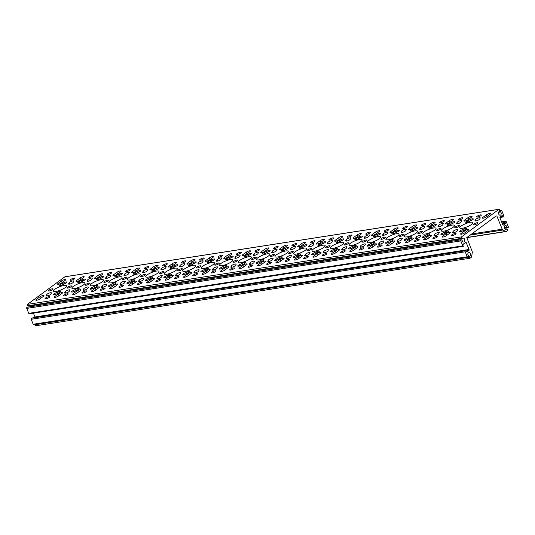 <?xml version="1.0" encoding="UTF-8"?>
<svg xmlns="http://www.w3.org/2000/svg" width="535" height="535" viewBox="0 0 535 535"><rect width="100%" height="100%" fill="white"/><g stroke="black" fill="none" stroke-linecap="round" stroke-linejoin="round"><path stroke-width="0.8" d="M46.759 294.558A2.528 0.615 -22.1 0 1 49.18 293.106A2.528 0.615 -22.1 0 1 51.413 292.859A2.528 0.615 -22.1 0 1 51.38 293.06L50.778 294.17A2.528 0.615 157.9 0 1 50.317 294.631A2.528 0.615 157.9 0 1 47.809 295.808A2.528 0.615 157.9 0 1 46.124 295.875A2.528 0.615 157.9 0 1 46.157 295.668L46.759 294.558L47.321 295.935M65.23 291.689A2.528 0.615 -22.1 0 1 67.651 290.231A2.528 0.615 -22.1 0 1 69.884 289.983A2.528 0.615 -22.1 0 1 69.851 290.191L69.249 291.301A2.528 0.615 157.9 0 1 68.788 291.762A2.528 0.615 157.9 0 1 66.28 292.939A2.528 0.615 157.9 0 1 64.595 292.999A2.528 0.615 157.9 0 1 64.628 292.799L65.23 291.689L65.792 293.06M83.701 288.813A2.528 0.615 -22.1 0 1 86.122 287.362A2.528 0.615 -22.1 0 1 88.355 287.114A2.528 0.615 -22.1 0 1 88.322 287.315L87.72 288.432A2.528 0.615 157.9 0 1 87.258 288.893A2.528 0.615 157.9 0 1 84.751 290.064A2.528 0.615 157.9 0 1 83.065 290.13A2.528 0.615 157.9 0 1 83.099 289.923L83.701 288.813L84.262 290.191M102.172 285.944A2.528 0.615 -22.1 0 1 104.593 284.493A2.528 0.615 -22.1 0 1 106.826 284.239A2.528 0.615 -22.1 0 1 106.793 284.446L106.191 285.556A2.528 0.615 157.9 0 1 105.729 286.018A2.528 0.615 157.9 0 1 103.222 287.195A2.528 0.615 157.9 0 1 101.536 287.255A2.528 0.615 157.9 0 1 101.57 287.054L102.172 285.944L102.733 287.322M120.642 283.068A2.528 0.615 -22.1 0 1 123.063 281.617A2.528 0.615 -22.1 0 1 125.297 281.37A2.528 0.615 -22.1 0 1 125.264 281.57L124.662 282.687A2.528 0.615 157.9 0 1 124.2 283.149A2.528 0.615 157.9 0 1 121.692 284.319A2.528 0.615 157.9 0 1 120.007 284.386A2.528 0.615 157.9 0 1 120.041 284.179L120.642 283.068L121.204 284.446M139.113 280.2A2.528 0.615 -22.1 0 1 141.534 278.748A2.528 0.615 -22.1 0 1 143.768 278.501A2.528 0.615 -22.1 0 1 143.734 278.702L143.133 279.812A2.528 0.615 157.9 0 1 142.671 280.273A2.528 0.615 157.9 0 1 140.163 281.45A2.528 0.615 157.9 0 1 138.478 281.51A2.528 0.615 157.9 0 1 138.511 281.31L139.113 280.2L139.675 281.577M157.584 277.324A2.528 0.615 -22.1 0 1 159.998 275.873A2.528 0.615 -22.1 0 1 162.239 275.625A2.528 0.615 -22.1 0 1 162.205 275.826L161.603 276.943A2.528 0.615 157.9 0 1 161.142 277.404A2.528 0.615 157.9 0 1 158.634 278.575A2.528 0.615 157.9 0 1 156.949 278.641A2.528 0.615 157.9 0 1 156.982 278.441L157.584 277.324L158.146 278.702M176.055 274.455A2.528 0.615 -22.1 0 1 178.469 273.004A2.528 0.615 -22.1 0 1 180.71 272.756A2.528 0.615 -22.1 0 1 180.676 272.957L180.074 274.067A2.528 0.615 157.9 0 1 179.613 274.529A2.528 0.615 157.9 0 1 177.105 275.706A2.528 0.615 157.9 0 1 175.42 275.766A2.528 0.615 157.9 0 1 175.453 275.565L176.055 274.455L176.617 275.833M194.526 271.579A2.528 0.615 -22.1 0 1 196.94 270.128A2.528 0.615 -22.1 0 1 199.18 269.881A2.528 0.615 -22.1 0 1 199.147 270.081L198.545 271.198A2.528 0.615 157.9 0 1 198.084 271.66A2.528 0.615 157.9 0 1 195.576 272.83A2.528 0.615 157.9 0 1 193.891 272.897A2.528 0.615 157.9 0 1 193.924 272.696L194.526 271.579L195.081 272.957M212.997 268.71A2.528 0.615 -22.1 0 1 215.411 267.259A2.528 0.615 -22.1 0 1 217.651 267.012A2.528 0.615 -22.1 0 1 217.618 267.212L217.016 268.323A2.528 0.615 157.9 0 1 216.548 268.784A2.528 0.615 157.9 0 1 214.04 269.961A2.528 0.615 157.9 0 1 212.362 270.021A2.528 0.615 157.9 0 1 212.395 269.821L212.997 268.71L213.552 270.088M231.468 265.835A2.528 0.615 -22.1 0 1 233.882 264.384A2.528 0.615 -22.1 0 1 236.116 264.136A2.528 0.615 -22.1 0 1 236.089 264.343L235.487 265.454A2.528 0.615 157.9 0 1 235.019 265.915A2.528 0.615 157.9 0 1 232.511 267.085A2.528 0.615 157.9 0 1 230.832 267.152A2.528 0.615 157.9 0 1 230.866 266.952L231.468 265.835L232.023 267.212M453.112 231.374A2.528 0.615 -22.1 0 1 455.532 229.923A2.528 0.615 -22.1 0 1 457.766 229.675A2.528 0.615 -22.1 0 1 457.733 229.876L457.131 230.986A2.528 0.615 157.9 0 1 456.669 231.448A2.528 0.615 157.9 0 1 454.161 232.625A2.528 0.615 157.9 0 1 452.483 232.685A2.528 0.615 157.9 0 1 452.51 232.484L453.112 231.374L453.673 232.752M434.641 234.243A2.528 0.615 -22.1 0 1 437.062 232.792A2.528 0.615 -22.1 0 1 439.295 232.544A2.528 0.615 -22.1 0 1 439.262 232.745L438.66 233.862A2.528 0.615 157.9 0 1 438.198 234.323A2.528 0.615 157.9 0 1 435.691 235.494A2.528 0.615 157.9 0 1 434.012 235.56A2.528 0.615 157.9 0 1 434.039 235.36L434.641 234.243L435.202 235.621M416.17 237.119A2.528 0.615 -22.1 0 1 418.591 235.667A2.528 0.615 -22.1 0 1 420.824 235.42A2.528 0.615 -22.1 0 1 420.791 235.621L420.189 236.731A2.528 0.615 157.9 0 1 419.728 237.192A2.528 0.615 157.9 0 1 417.22 238.369A2.528 0.615 157.9 0 1 415.541 238.429A2.528 0.615 157.9 0 1 415.568 238.229L416.17 237.119L416.732 238.496M397.699 239.988A2.528 0.615 -22.1 0 1 400.12 238.536A2.528 0.615 -22.1 0 1 402.353 238.289A2.528 0.615 -22.1 0 1 402.327 238.49L401.718 239.606A2.528 0.615 157.9 0 1 401.257 240.068A2.528 0.615 157.9 0 1 398.749 241.238A2.528 0.615 157.9 0 1 397.07 241.305A2.528 0.615 157.9 0 1 397.097 241.104L397.699 239.988L398.261 241.365M379.228 242.863A2.528 0.615 -22.1 0 1 381.649 241.412A2.528 0.615 -22.1 0 1 383.883 241.165A2.528 0.615 -22.1 0 1 383.856 241.365L383.247 242.475A2.528 0.615 157.9 0 1 382.786 242.937A2.528 0.615 157.9 0 1 380.278 244.114A2.528 0.615 157.9 0 1 378.599 244.174A2.528 0.615 157.9 0 1 378.626 243.973L379.228 242.863L379.79 244.241M360.757 245.732A2.528 0.615 -22.1 0 1 363.178 244.281A2.528 0.615 -22.1 0 1 365.412 244.034A2.528 0.615 -22.1 0 1 365.385 244.234L364.776 245.351A2.528 0.615 157.9 0 1 364.315 245.812A2.528 0.615 157.9 0 1 361.807 246.983A2.528 0.615 157.9 0 1 360.129 247.05A2.528 0.615 157.9 0 1 360.155 246.842L360.757 245.732L361.319 247.11M342.293 248.608A2.528 0.615 -22.1 0 1 344.707 247.157A2.528 0.615 -22.1 0 1 346.941 246.909A2.528 0.615 -22.1 0 1 346.914 247.11L346.312 248.22A2.528 0.615 157.9 0 1 345.844 248.681A2.528 0.615 157.9 0 1 343.336 249.858A2.528 0.615 157.9 0 1 341.658 249.919A2.528 0.615 157.9 0 1 341.684 249.718L342.293 248.608L342.848 249.985M323.822 251.477A2.528 0.615 -22.1 0 1 326.236 250.026A2.528 0.615 -22.1 0 1 328.47 249.778A2.528 0.615 -22.1 0 1 328.443 249.979L327.841 251.096A2.528 0.615 157.9 0 1 327.373 251.557A2.528 0.615 157.9 0 1 324.865 252.727A2.528 0.615 157.9 0 1 323.187 252.794A2.528 0.615 157.9 0 1 323.214 252.587L323.822 251.477L324.377 252.854M305.351 254.352A2.528 0.615 -22.1 0 1 307.765 252.894A2.528 0.615 -22.1 0 1 309.999 252.647A2.528 0.615 -22.1 0 1 309.972 252.854L309.37 253.964A2.528 0.615 157.9 0 1 308.902 254.426A2.528 0.615 157.9 0 1 306.394 255.603A2.528 0.615 157.9 0 1 304.716 255.663A2.528 0.615 157.9 0 1 304.749 255.462L305.351 254.352L305.906 255.73M286.88 257.221A2.528 0.615 -22.1 0 1 289.295 255.77A2.528 0.615 -22.1 0 1 291.528 255.523A2.528 0.615 -22.1 0 1 291.501 255.723L290.9 256.833A2.528 0.615 157.9 0 1 290.431 257.295A2.528 0.615 157.9 0 1 287.924 258.472A2.528 0.615 157.9 0 1 286.245 258.539A2.528 0.615 157.9 0 1 286.278 258.331L286.88 257.221L287.435 258.599M268.409 260.09A2.528 0.615 -22.1 0 1 270.824 258.639A2.528 0.615 -22.1 0 1 273.057 258.392A2.528 0.615 -22.1 0 1 273.031 258.599L272.429 259.709A2.528 0.615 157.9 0 1 271.961 260.171A2.528 0.615 157.9 0 1 269.453 261.341A2.528 0.615 157.9 0 1 267.774 261.408A2.528 0.615 157.9 0 1 267.808 261.207L268.409 260.09L268.965 261.468M288.104 248.3A2.528 0.615 -22.1 0 0 288.599 247.638A2.528 0.615 -22.1 0 0 285.289 248.354L282.373 249.825A2.528 0.615 -22.1 0 0 281.002 251.009A2.528 0.615 -22.1 0 0 284.312 250.3L287.221 248.828A2.528 0.615 -22.1 0 0 288.104 248.3M140.337 271.278A2.528 0.615 -22.1 0 0 140.832 270.616A2.528 0.615 -22.1 0 0 137.522 271.325L134.613 272.796A2.528 0.615 -22.1 0 0 133.235 273.987A2.528 0.615 -22.1 0 0 136.545 273.278L139.461 271.807A2.528 0.615 -22.1 0 0 140.337 271.278M158.808 268.409A2.528 0.615 -22.1 0 0 159.303 267.741A2.528 0.615 -22.1 0 0 155.993 268.456L153.084 269.928A2.528 0.615 -22.1 0 0 151.706 271.118A2.528 0.615 -22.1 0 0 155.016 270.402L157.932 268.931A2.528 0.615 -22.1 0 0 158.808 268.409M103.395 277.023A2.528 0.615 -22.1 0 0 103.89 276.361A2.528 0.615 -22.1 0 0 100.58 277.07L97.671 278.541A2.528 0.615 -22.1 0 0 96.293 279.731A2.528 0.615 -22.1 0 0 99.604 279.023L102.519 277.551A2.528 0.615 -22.1 0 0 103.395 277.023M121.866 274.147A2.528 0.615 -22.1 0 0 122.361 273.485A2.528 0.615 -22.1 0 0 119.051 274.201L116.142 275.672A2.528 0.615 -22.1 0 0 114.764 276.862A2.528 0.615 -22.1 0 0 118.075 276.147L120.99 274.676A2.528 0.615 -22.1 0 0 121.866 274.147M195.75 262.665A2.528 0.615 -22.1 0 0 196.245 261.996A2.528 0.615 -22.1 0 0 192.934 262.712L190.025 264.183A2.528 0.615 -22.1 0 0 188.648 265.373A2.528 0.615 -22.1 0 0 191.958 264.658L194.874 263.187A2.528 0.615 -22.1 0 0 195.75 262.665M214.221 259.789A2.528 0.615 -22.1 0 0 214.716 259.127A2.528 0.615 -22.1 0 0 211.405 259.836L208.496 261.307A2.528 0.615 -22.1 0 0 207.119 262.498A2.528 0.615 -22.1 0 0 210.429 261.789L213.345 260.318A2.528 0.615 -22.1 0 0 214.221 259.789M177.279 265.534A2.528 0.615 -22.1 0 0 177.774 264.872A2.528 0.615 -22.1 0 0 174.463 265.581L171.554 267.052A2.528 0.615 -22.1 0 0 170.177 268.242A2.528 0.615 -22.1 0 0 173.487 267.533L176.403 266.062A2.528 0.615 -22.1 0 0 177.279 265.534M66.454 282.768A2.528 0.615 -22.1 0 0 66.949 282.105A2.528 0.615 -22.1 0 0 63.638 282.814L60.729 284.286A2.528 0.615 -22.1 0 0 59.358 285.476A2.528 0.615 -22.1 0 0 62.669 284.76L65.578 283.289A2.528 0.615 -22.1 0 0 66.454 282.768M84.925 279.892A2.528 0.615 -22.1 0 0 85.419 279.23A2.528 0.615 -22.1 0 0 82.109 279.945L79.2 281.417A2.528 0.615 -22.1 0 0 77.829 282.607A2.528 0.615 -22.1 0 0 81.133 281.891L84.049 280.42A2.528 0.615 -22.1 0 0 84.925 279.892M380.459 233.942A2.528 0.615 -22.1 0 0 380.947 233.28A2.528 0.615 -22.1 0 0 377.643 233.989L374.727 235.46A2.528 0.615 -22.1 0 0 373.356 236.651A2.528 0.615 -22.1 0 0 376.667 235.942L379.576 234.47A2.528 0.615 -22.1 0 0 380.459 233.942M417.394 228.198A2.528 0.615 -22.1 0 0 417.888 227.535A2.528 0.615 -22.1 0 0 414.578 228.244L411.669 229.716A2.528 0.615 -22.1 0 0 410.298 230.906A2.528 0.615 -22.1 0 0 413.608 230.197L416.518 228.726A2.528 0.615 -22.1 0 0 417.394 228.198M398.929 231.073A2.528 0.615 -22.1 0 0 399.418 230.404A2.528 0.615 -22.1 0 0 396.107 231.12L393.198 232.591A2.528 0.615 -22.1 0 0 391.827 233.782A2.528 0.615 -22.1 0 0 395.138 233.066L398.047 231.595A2.528 0.615 -22.1 0 0 398.929 231.073M325.046 242.556A2.528 0.615 -22.1 0 0 325.541 241.894A2.528 0.615 -22.1 0 0 322.23 242.609L319.315 244.08A2.528 0.615 -22.1 0 0 317.944 245.271A2.528 0.615 -22.1 0 0 321.254 244.555L324.163 243.084A2.528 0.615 -22.1 0 0 325.046 242.556M306.575 245.431A2.528 0.615 -22.1 0 0 307.07 244.769A2.528 0.615 -22.1 0 0 303.76 245.478L300.844 246.949A2.528 0.615 -22.1 0 0 299.473 248.14A2.528 0.615 -22.1 0 0 302.783 247.424L305.692 245.953A2.528 0.615 -22.1 0 0 306.575 245.431M361.988 236.811A2.528 0.615 -22.1 0 0 362.483 236.149A2.528 0.615 -22.1 0 0 359.172 236.865L356.257 238.336A2.528 0.615 -22.1 0 0 354.886 239.526A2.528 0.615 -22.1 0 0 358.196 238.811L361.105 237.339A2.528 0.615 -22.1 0 0 361.988 236.811M343.517 239.687A2.528 0.615 -22.1 0 0 344.012 239.025A2.528 0.615 -22.1 0 0 340.701 239.733L337.786 241.205A2.528 0.615 -22.1 0 0 336.415 242.395A2.528 0.615 -22.1 0 0 339.725 241.686L342.634 240.215A2.528 0.615 -22.1 0 0 343.517 239.687M251.162 254.045A2.528 0.615 -22.1 0 0 251.657 253.383A2.528 0.615 -22.1 0 0 248.347 254.092L245.431 255.57A2.528 0.615 -22.1 0 0 244.06 256.753A2.528 0.615 -22.1 0 0 247.371 256.044L250.28 254.573A2.528 0.615 -22.1 0 0 251.162 254.045M232.692 256.92A2.528 0.615 -22.1 0 0 233.186 256.252A2.528 0.615 -22.1 0 0 229.876 256.967L226.967 258.438A2.528 0.615 -22.1 0 0 225.589 259.629A2.528 0.615 -22.1 0 0 228.9 258.913L231.809 257.442A2.528 0.615 -22.1 0 0 232.692 256.92M454.335 222.453A2.528 0.615 -22.1 0 0 454.83 221.791A2.528 0.615 -22.1 0 0 451.52 222.5L448.611 223.971A2.528 0.615 -22.1 0 0 447.24 225.161A2.528 0.615 -22.1 0 0 450.55 224.453L453.459 222.981A2.528 0.615 -22.1 0 0 454.335 222.453M435.864 225.329A2.528 0.615 -22.1 0 0 436.359 224.66A2.528 0.615 -22.1 0 0 433.049 225.375L430.14 226.847A2.528 0.615 -22.1 0 0 428.769 228.037A2.528 0.615 -22.1 0 0 432.079 227.321L434.988 225.85A2.528 0.615 -22.1 0 0 435.864 225.329M472.806 219.584A2.528 0.615 -22.1 0 0 473.301 218.915A2.528 0.615 -22.1 0 0 469.991 219.631L467.082 221.102A2.528 0.615 -22.1 0 0 465.711 222.292A2.528 0.615 -22.1 0 0 469.021 221.577L471.93 220.106A2.528 0.615 -22.1 0 0 472.806 219.584M460.662 222.486A2.528 0.615 -22.1 0 0 461.123 222.025L461.725 220.915A2.528 0.615 -22.1 0 0 461.758 220.714A2.528 0.615 -22.1 0 0 459.525 220.962A2.528 0.615 -22.1 0 0 457.104 222.413L456.502 223.523A2.528 0.615 -22.1 0 0 456.475 223.73A2.528 0.615 -22.1 0 0 458.154 223.663A2.528 0.615 -22.1 0 0 460.662 222.486M442.753 234.377L442.311 233.293A2.528 0.615 157.9 0 0 440.934 234.484A2.528 0.615 157.9 0 0 444.244 233.768L447.16 232.297A2.528 0.615 -22.1 0 0 448.036 231.775A2.528 0.615 -22.1 0 0 448.531 231.107A2.528 0.615 -22.1 0 0 445.22 231.822L445.708 233.033M455.272 226.987A2.528 0.615 -22.1 0 0 454.777 227.649A2.528 0.615 -22.1 0 0 456.462 227.589A2.528 0.615 -22.1 0 0 458.97 226.412A2.528 0.615 -22.1 0 0 459.458 225.75A2.528 0.615 -22.1 0 0 457.779 225.817A2.528 0.615 -22.1 0 0 455.272 226.987M440.191 222.012A2.528 0.615 -22.1 0 0 439.696 222.674A2.528 0.615 -22.1 0 0 441.382 222.613A2.528 0.615 -22.1 0 0 443.889 221.436A2.528 0.615 -22.1 0 0 444.378 220.774A2.528 0.615 -22.1 0 0 442.699 220.835A2.528 0.615 -22.1 0 0 440.191 222.012M442.692 228.947A7.109 1.739 -22.1 0 0 441.301 230.812A7.109 1.739 -22.1 0 0 446.023 230.632A7.109 1.739 -22.1 0 0 453.078 227.328A7.109 1.739 -22.1 0 0 454.469 225.462A7.109 1.739 -22.1 0 0 449.741 225.643A7.109 1.739 -22.1 0 0 442.692 228.947M414.939 240.583A2.528 0.615 -22.1 0 0 414.444 241.245A2.528 0.615 -22.1 0 0 416.13 241.178A2.528 0.615 -22.1 0 0 418.637 240.008A2.528 0.615 -22.1 0 0 419.132 239.339A2.528 0.615 -22.1 0 0 417.447 239.406A2.528 0.615 -22.1 0 0 414.939 240.583M479.133 219.617A2.528 0.615 -22.1 0 0 479.594 219.156L480.196 218.046A2.528 0.615 -22.1 0 0 480.229 217.839A2.528 0.615 -22.1 0 0 477.996 218.086A2.528 0.615 -22.1 0 0 475.575 219.544L474.973 220.654A2.528 0.615 -22.1 0 0 474.946 220.855A2.528 0.615 -22.1 0 0 476.625 220.794A2.528 0.615 -22.1 0 0 479.133 219.617M433.41 237.707A2.528 0.615 -22.1 0 0 432.915 238.369A2.528 0.615 -22.1 0 0 434.601 238.309A2.528 0.615 -22.1 0 0 437.108 237.132A2.528 0.615 -22.1 0 0 437.603 236.47A2.528 0.615 -22.1 0 0 435.918 236.537A2.528 0.615 -22.1 0 0 433.41 237.707M461.157 226.071A7.109 1.739 -22.1 0 0 459.772 227.937A7.109 1.739 -22.1 0 0 464.494 227.756A7.109 1.739 -22.1 0 0 471.549 224.459A7.109 1.739 -22.1 0 0 472.94 222.593A7.109 1.739 -22.1 0 0 468.212 222.774A7.109 1.739 -22.1 0 0 461.157 226.071M458.662 219.143A2.528 0.615 -22.1 0 0 458.167 219.805A2.528 0.615 -22.1 0 0 459.853 219.738A2.528 0.615 -22.1 0 0 462.36 218.568A2.528 0.615 -22.1 0 0 462.849 217.899A2.528 0.615 -22.1 0 0 461.17 217.966A2.528 0.615 -22.1 0 0 458.662 219.143M405.811 240.121L405.369 239.038A2.528 0.615 157.9 0 0 403.992 240.228A2.528 0.615 157.9 0 0 407.302 239.513L410.218 238.042A2.528 0.615 -22.1 0 0 411.094 237.52A2.528 0.615 -22.1 0 0 411.589 236.851A2.528 0.615 -22.1 0 0 408.279 237.567L408.767 238.777M418.33 232.732A2.528 0.615 -22.1 0 0 417.835 233.394A2.528 0.615 -22.1 0 0 419.52 233.334A2.528 0.615 -22.1 0 0 422.028 232.157A2.528 0.615 -22.1 0 0 422.523 231.494A2.528 0.615 -22.1 0 0 420.838 231.555A2.528 0.615 -22.1 0 0 418.33 232.732M396.468 243.452A2.528 0.615 -22.1 0 0 395.974 244.114A2.528 0.615 -22.1 0 0 397.659 244.054A2.528 0.615 -22.1 0 0 400.167 242.877A2.528 0.615 -22.1 0 0 400.661 242.215A2.528 0.615 -22.1 0 0 398.976 242.275A2.528 0.615 -22.1 0 0 396.468 243.452M424.222 231.815A7.109 1.739 -22.1 0 0 422.831 233.681A7.109 1.739 -22.1 0 0 427.559 233.501A7.109 1.739 -22.1 0 0 434.607 230.204A7.109 1.739 -22.1 0 0 435.998 228.331A7.109 1.739 -22.1 0 0 431.27 228.512A7.109 1.739 -22.1 0 0 424.222 231.815M423.72 228.231A2.528 0.615 -22.1 0 0 424.181 227.77L424.79 226.659A2.528 0.615 -22.1 0 0 424.817 226.459A2.528 0.615 -22.1 0 0 422.583 226.706A2.528 0.615 -22.1 0 0 420.162 228.157L419.56 229.268A2.528 0.615 -22.1 0 0 419.534 229.468A2.528 0.615 -22.1 0 0 421.212 229.408A2.528 0.615 -22.1 0 0 423.72 228.231M436.801 229.863A2.528 0.615 -22.1 0 0 436.306 230.525A2.528 0.615 -22.1 0 0 437.991 230.458A2.528 0.615 -22.1 0 0 440.499 229.288A2.528 0.615 -22.1 0 0 440.994 228.619A2.528 0.615 -22.1 0 0 439.309 228.686A2.528 0.615 -22.1 0 0 436.801 229.863M424.282 237.252L423.84 236.162A2.528 0.615 157.9 0 0 422.463 237.353A2.528 0.615 157.9 0 0 425.773 236.644L428.689 235.173A2.528 0.615 -22.1 0 0 429.565 234.644A2.528 0.615 -22.1 0 0 430.06 233.982A2.528 0.615 -22.1 0 0 426.749 234.691L427.238 235.902M421.72 224.881A2.528 0.615 -22.1 0 0 421.226 225.549A2.528 0.615 -22.1 0 0 422.911 225.482A2.528 0.615 -22.1 0 0 425.419 224.312A2.528 0.615 -22.1 0 0 425.913 223.643A2.528 0.615 -22.1 0 0 424.228 223.71A2.528 0.615 -22.1 0 0 421.72 224.881M442.191 225.362A2.528 0.615 -22.1 0 0 442.652 224.901L443.261 223.79A2.528 0.615 -22.1 0 0 443.288 223.583A2.528 0.615 -22.1 0 0 441.054 223.831A2.528 0.615 -22.1 0 0 438.633 225.282L438.031 226.399A2.528 0.615 -22.1 0 0 438.005 226.599A2.528 0.615 -22.1 0 0 439.683 226.532A2.528 0.615 -22.1 0 0 442.191 225.362M221.102 268.844L220.661 267.761A2.528 0.615 157.9 0 0 219.29 268.945A2.528 0.615 157.9 0 0 222.6 268.236L225.509 266.764A2.528 0.615 -22.1 0 0 226.392 266.236A2.528 0.615 -22.1 0 0 226.88 265.574A2.528 0.615 -22.1 0 0 223.576 266.29L224.065 267.493M239.513 260.538A7.109 1.739 -22.1 0 0 238.122 262.404A7.109 1.739 -22.1 0 0 242.85 262.224A7.109 1.739 -22.1 0 0 249.905 258.92A7.109 1.739 -22.1 0 0 251.296 257.054A7.109 1.739 -22.1 0 0 246.568 257.235A7.109 1.739 -22.1 0 0 239.513 260.538M215.157 264.323A2.528 0.615 -22.1 0 0 214.662 264.986A2.528 0.615 -22.1 0 0 216.341 264.925A2.528 0.615 -22.1 0 0 218.848 263.748A2.528 0.615 -22.1 0 0 219.343 263.086A2.528 0.615 -22.1 0 0 217.665 263.153A2.528 0.615 -22.1 0 0 215.157 264.323M211.766 272.175A2.528 0.615 -22.1 0 0 211.272 272.837A2.528 0.615 -22.1 0 0 212.95 272.77A2.528 0.615 -22.1 0 0 215.458 271.599A2.528 0.615 -22.1 0 0 215.953 270.937A2.528 0.615 -22.1 0 0 214.274 270.998A2.528 0.615 -22.1 0 0 211.766 272.175M233.628 261.454A2.528 0.615 -22.1 0 0 233.133 262.117A2.528 0.615 -22.1 0 0 234.811 262.05A2.528 0.615 -22.1 0 0 237.319 260.879A2.528 0.615 -22.1 0 0 237.814 260.217A2.528 0.615 -22.1 0 0 236.136 260.277A2.528 0.615 -22.1 0 0 233.628 261.454M221.042 263.407A7.109 1.739 -22.1 0 0 219.651 265.273A7.109 1.739 -22.1 0 0 224.379 265.092A7.109 1.739 -22.1 0 0 231.434 261.796A7.109 1.739 -22.1 0 0 232.825 259.93A7.109 1.739 -22.1 0 0 228.097 260.11A7.109 1.739 -22.1 0 0 221.042 263.407M239.018 256.954A2.528 0.615 -22.1 0 0 239.479 256.492L240.081 255.382A2.528 0.615 -22.1 0 0 240.115 255.175A2.528 0.615 -22.1 0 0 237.874 255.422A2.528 0.615 -22.1 0 0 235.46 256.874L234.858 257.99A2.528 0.615 -22.1 0 0 234.825 258.191A2.528 0.615 -22.1 0 0 236.51 258.124A2.528 0.615 -22.1 0 0 239.018 256.954M255.489 250.734A2.528 0.615 -22.1 0 0 254.994 251.397A2.528 0.615 -22.1 0 0 256.673 251.33A2.528 0.615 -22.1 0 0 259.181 250.159A2.528 0.615 -22.1 0 0 259.676 249.497A2.528 0.615 -22.1 0 0 257.997 249.557A2.528 0.615 -22.1 0 0 255.489 250.734M230.237 269.299A2.528 0.615 -22.1 0 0 229.742 269.961A2.528 0.615 -22.1 0 0 231.421 269.901A2.528 0.615 -22.1 0 0 233.929 268.724A2.528 0.615 -22.1 0 0 234.424 268.062A2.528 0.615 -22.1 0 0 232.745 268.129A2.528 0.615 -22.1 0 0 230.237 269.299M451.881 234.838A2.528 0.615 -22.1 0 0 451.386 235.5A2.528 0.615 -22.1 0 0 453.071 235.433A2.528 0.615 -22.1 0 0 455.579 234.263A2.528 0.615 -22.1 0 0 456.067 233.601A2.528 0.615 -22.1 0 0 454.389 233.661A2.528 0.615 -22.1 0 0 451.881 234.838M473.742 224.118A2.528 0.615 -22.1 0 0 473.248 224.78A2.528 0.615 -22.1 0 0 474.926 224.713A2.528 0.615 -22.1 0 0 477.434 223.543A2.528 0.615 -22.1 0 0 477.929 222.881A2.528 0.615 -22.1 0 0 476.25 222.941A2.528 0.615 -22.1 0 0 473.742 224.118M461.223 231.508L460.782 230.424A2.528 0.615 157.9 0 0 459.404 231.608A2.528 0.615 157.9 0 0 462.715 230.899L465.631 229.428A2.528 0.615 -22.1 0 0 466.507 228.9A2.528 0.615 -22.1 0 0 467.002 228.238A2.528 0.615 -22.1 0 0 463.691 228.953L464.179 230.157M477.133 216.267A2.528 0.615 -22.1 0 0 476.638 216.929A2.528 0.615 -22.1 0 0 478.317 216.869A2.528 0.615 -22.1 0 0 480.825 215.692A2.528 0.615 -22.1 0 0 481.319 215.03A2.528 0.615 -22.1 0 0 479.641 215.097A2.528 0.615 -22.1 0 0 477.133 216.267M313.457 254.479L313.015 253.396A2.528 0.615 157.9 0 0 311.644 254.586A2.528 0.615 157.9 0 0 314.954 253.878L317.864 252.406A2.528 0.615 -22.1 0 0 318.74 251.878A2.528 0.615 -22.1 0 0 319.234 251.216A2.528 0.615 -22.1 0 0 315.924 251.925L316.419 253.135M325.975 247.09A2.528 0.615 -22.1 0 0 325.481 247.758A2.528 0.615 -22.1 0 0 327.166 247.692A2.528 0.615 -22.1 0 0 329.674 246.515A2.528 0.615 -22.1 0 0 330.169 245.853A2.528 0.615 -22.1 0 0 328.483 245.919A2.528 0.615 -22.1 0 0 325.975 247.09M331.867 246.174A7.109 1.739 -22.1 0 0 330.476 248.046A7.109 1.739 -22.1 0 0 335.204 247.865A7.109 1.739 -22.1 0 0 342.253 244.562A7.109 1.739 -22.1 0 0 343.644 242.696A7.109 1.739 -22.1 0 0 338.916 242.877A7.109 1.739 -22.1 0 0 331.867 246.174M304.114 257.81A2.528 0.615 -22.1 0 0 303.626 258.479A2.528 0.615 -22.1 0 0 305.304 258.412A2.528 0.615 -22.1 0 0 307.812 257.235A2.528 0.615 -22.1 0 0 308.307 256.573A2.528 0.615 -22.1 0 0 306.622 256.639A2.528 0.615 -22.1 0 0 304.114 257.81M331.366 242.596A2.528 0.615 -22.1 0 0 331.834 242.134L332.436 241.017A2.528 0.615 -22.1 0 0 332.462 240.817A2.528 0.615 -22.1 0 0 330.229 241.064A2.528 0.615 -22.1 0 0 327.815 242.515L327.213 243.632A2.528 0.615 -22.1 0 0 327.179 243.833A2.528 0.615 -22.1 0 0 328.858 243.766A2.528 0.615 -22.1 0 0 331.366 242.596M349.837 239.72A2.528 0.615 -22.1 0 0 350.305 239.259L350.906 238.149A2.528 0.615 -22.1 0 0 350.933 237.948A2.528 0.615 -22.1 0 0 348.7 238.195A2.528 0.615 -22.1 0 0 346.285 239.647L345.684 240.757A2.528 0.615 -22.1 0 0 345.65 240.957A2.528 0.615 -22.1 0 0 347.329 240.897A2.528 0.615 -22.1 0 0 349.837 239.72M331.927 251.611L331.486 250.527A2.528 0.615 157.9 0 0 330.115 251.717A2.528 0.615 157.9 0 0 333.425 251.002L336.334 249.531A2.528 0.615 -22.1 0 0 337.21 249.002A2.528 0.615 -22.1 0 0 337.705 248.34A2.528 0.615 -22.1 0 0 334.395 249.056L334.89 250.26M344.446 244.221A2.528 0.615 -22.1 0 0 343.952 244.883A2.528 0.615 -22.1 0 0 345.637 244.823A2.528 0.615 -22.1 0 0 348.145 243.646A2.528 0.615 -22.1 0 0 348.639 242.984A2.528 0.615 -22.1 0 0 346.954 243.044A2.528 0.615 -22.1 0 0 344.446 244.221M329.366 239.245A2.528 0.615 -22.1 0 0 328.871 239.907A2.528 0.615 -22.1 0 0 330.556 239.84A2.528 0.615 -22.1 0 0 333.064 238.67A2.528 0.615 -22.1 0 0 333.559 238.008A2.528 0.615 -22.1 0 0 331.874 238.068A2.528 0.615 -22.1 0 0 329.366 239.245M292.424 244.99A2.528 0.615 -22.1 0 0 291.936 245.652A2.528 0.615 -22.1 0 0 293.615 245.585A2.528 0.615 -22.1 0 0 296.123 244.415A2.528 0.615 -22.1 0 0 296.617 243.753A2.528 0.615 -22.1 0 0 294.932 243.813A2.528 0.615 -22.1 0 0 292.424 244.99M294.925 251.918A7.109 1.739 -22.1 0 0 293.534 253.784A7.109 1.739 -22.1 0 0 298.262 253.603A7.109 1.739 -22.1 0 0 305.311 250.306A7.109 1.739 -22.1 0 0 306.702 248.441A7.109 1.739 -22.1 0 0 301.981 248.621A7.109 1.739 -22.1 0 0 294.925 251.918M267.179 263.554A2.528 0.615 -22.1 0 0 266.684 264.216A2.528 0.615 -22.1 0 0 268.363 264.156A2.528 0.615 -22.1 0 0 270.87 262.979A2.528 0.615 -22.1 0 0 271.365 262.317A2.528 0.615 -22.1 0 0 269.687 262.384A2.528 0.615 -22.1 0 0 267.179 263.554M289.034 252.834A2.528 0.615 -22.1 0 0 288.546 253.496A2.528 0.615 -22.1 0 0 290.224 253.436A2.528 0.615 -22.1 0 0 292.732 252.259A2.528 0.615 -22.1 0 0 293.227 251.597A2.528 0.615 -22.1 0 0 291.542 251.664A2.528 0.615 -22.1 0 0 289.034 252.834M276.515 260.224L276.073 259.141A2.528 0.615 157.9 0 0 274.702 260.331A2.528 0.615 157.9 0 0 278.013 259.622L280.922 258.144A2.528 0.615 -22.1 0 0 281.798 257.623A2.528 0.615 -22.1 0 0 282.293 256.96A2.528 0.615 -22.1 0 0 278.982 257.669L279.477 258.88M285.65 260.685A2.528 0.615 -22.1 0 0 285.155 261.347A2.528 0.615 -22.1 0 0 286.834 261.281A2.528 0.615 -22.1 0 0 289.341 260.11A2.528 0.615 -22.1 0 0 289.836 259.448A2.528 0.615 -22.1 0 0 288.158 259.508A2.528 0.615 -22.1 0 0 285.65 260.685M313.396 249.049A7.109 1.739 -22.1 0 0 312.005 250.915A7.109 1.739 -22.1 0 0 316.733 250.734A7.109 1.739 -22.1 0 0 323.782 247.431A7.109 1.739 -22.1 0 0 325.173 245.565A7.109 1.739 -22.1 0 0 320.452 245.746A7.109 1.739 -22.1 0 0 313.396 249.049M310.895 242.114A2.528 0.615 -22.1 0 0 310.4 242.776A2.528 0.615 -22.1 0 0 312.086 242.716A2.528 0.615 -22.1 0 0 314.593 241.539A2.528 0.615 -22.1 0 0 315.088 240.877A2.528 0.615 -22.1 0 0 313.403 240.944A2.528 0.615 -22.1 0 0 310.895 242.114M276.455 254.794A7.109 1.739 -22.1 0 0 275.064 256.66A7.109 1.739 -22.1 0 0 279.792 256.479A7.109 1.739 -22.1 0 0 286.847 253.175A7.109 1.739 -22.1 0 0 288.231 251.31A7.109 1.739 -22.1 0 0 283.51 251.49A7.109 1.739 -22.1 0 0 276.455 254.794M312.895 245.465A2.528 0.615 -22.1 0 0 313.363 245.003L313.965 243.893A2.528 0.615 -22.1 0 0 313.991 243.692A2.528 0.615 -22.1 0 0 311.758 243.94A2.528 0.615 -22.1 0 0 309.344 245.391L308.742 246.501A2.528 0.615 -22.1 0 0 308.708 246.702A2.528 0.615 -22.1 0 0 310.387 246.642A2.528 0.615 -22.1 0 0 312.895 245.465M294.986 257.355L294.544 256.272A2.528 0.615 157.9 0 0 293.173 257.462A2.528 0.615 157.9 0 0 296.484 256.746L299.393 255.275A2.528 0.615 -22.1 0 0 300.269 254.747A2.528 0.615 -22.1 0 0 300.764 254.085A2.528 0.615 -22.1 0 0 297.453 254.8L297.948 256.004M307.505 249.965A2.528 0.615 -22.1 0 0 307.016 250.627A2.528 0.615 -22.1 0 0 308.695 250.561A2.528 0.615 -22.1 0 0 311.203 249.39A2.528 0.615 -22.1 0 0 311.698 248.728A2.528 0.615 -22.1 0 0 310.012 248.788A2.528 0.615 -22.1 0 0 307.505 249.965M387.28 237.56A7.109 1.739 -22.1 0 0 385.889 239.426A7.109 1.739 -22.1 0 0 390.617 239.245A7.109 1.739 -22.1 0 0 397.665 235.942A7.109 1.739 -22.1 0 0 399.056 234.076A7.109 1.739 -22.1 0 0 394.328 234.256A7.109 1.739 -22.1 0 0 387.28 237.56M384.779 230.625A2.528 0.615 -22.1 0 0 384.284 231.294A2.528 0.615 -22.1 0 0 385.969 231.227A2.528 0.615 -22.1 0 0 388.477 230.057A2.528 0.615 -22.1 0 0 388.972 229.388A2.528 0.615 -22.1 0 0 387.286 229.455A2.528 0.615 -22.1 0 0 384.779 230.625M368.869 245.866L368.428 244.783A2.528 0.615 157.9 0 0 367.057 245.973A2.528 0.615 157.9 0 0 370.36 245.257L373.276 243.786A2.528 0.615 -22.1 0 0 374.152 243.264A2.528 0.615 -22.1 0 0 374.647 242.596A2.528 0.615 -22.1 0 0 371.337 243.311L371.832 244.515M381.388 238.476A2.528 0.615 -22.1 0 0 380.893 239.138A2.528 0.615 -22.1 0 0 382.579 239.078A2.528 0.615 -22.1 0 0 385.086 237.901A2.528 0.615 -22.1 0 0 385.581 237.239A2.528 0.615 -22.1 0 0 383.896 237.299A2.528 0.615 -22.1 0 0 381.388 238.476M359.527 249.196A2.528 0.615 -22.1 0 0 359.032 249.858A2.528 0.615 -22.1 0 0 360.717 249.798A2.528 0.615 -22.1 0 0 363.225 248.621A2.528 0.615 -22.1 0 0 363.72 247.959A2.528 0.615 -22.1 0 0 362.034 248.019A2.528 0.615 -22.1 0 0 359.527 249.196M403.25 227.756A2.528 0.615 -22.1 0 0 402.755 228.418A2.528 0.615 -22.1 0 0 404.44 228.358A2.528 0.615 -22.1 0 0 406.948 227.181A2.528 0.615 -22.1 0 0 407.443 226.519A2.528 0.615 -22.1 0 0 405.757 226.579A2.528 0.615 -22.1 0 0 403.25 227.756M377.998 246.321A2.528 0.615 -22.1 0 0 377.503 246.989A2.528 0.615 -22.1 0 0 379.188 246.923A2.528 0.615 -22.1 0 0 381.696 245.752A2.528 0.615 -22.1 0 0 382.191 245.083A2.528 0.615 -22.1 0 0 380.505 245.15A2.528 0.615 -22.1 0 0 377.998 246.321M405.751 234.691A7.109 1.739 -22.1 0 0 404.36 236.557A7.109 1.739 -22.1 0 0 409.088 236.376A7.109 1.739 -22.1 0 0 416.136 233.073A7.109 1.739 -22.1 0 0 417.527 231.207A7.109 1.739 -22.1 0 0 412.799 231.387A7.109 1.739 -22.1 0 0 405.751 234.691M405.249 231.107A2.528 0.615 -22.1 0 0 405.711 230.645L406.319 229.528A2.528 0.615 -22.1 0 0 406.346 229.328A2.528 0.615 -22.1 0 0 404.112 229.575A2.528 0.615 -22.1 0 0 401.691 231.026L401.089 232.143A2.528 0.615 -22.1 0 0 401.063 232.344A2.528 0.615 -22.1 0 0 402.741 232.277A2.528 0.615 -22.1 0 0 405.249 231.107M387.34 242.997L386.899 241.907A2.528 0.615 157.9 0 0 385.521 243.097A2.528 0.615 157.9 0 0 388.831 242.388L391.747 240.917A2.528 0.615 -22.1 0 0 392.623 240.389A2.528 0.615 -22.1 0 0 393.118 239.727A2.528 0.615 -22.1 0 0 389.808 240.436L390.303 241.646M399.859 235.601A2.528 0.615 -22.1 0 0 399.364 236.269A2.528 0.615 -22.1 0 0 401.049 236.202A2.528 0.615 -22.1 0 0 403.557 235.032A2.528 0.615 -22.1 0 0 404.052 234.363A2.528 0.615 -22.1 0 0 402.367 234.43A2.528 0.615 -22.1 0 0 399.859 235.601M368.307 236.851A2.528 0.615 -22.1 0 0 368.776 236.39L369.377 235.273A2.528 0.615 -22.1 0 0 369.404 235.072A2.528 0.615 -22.1 0 0 367.17 235.32A2.528 0.615 -22.1 0 0 364.756 236.771L364.148 237.888A2.528 0.615 -22.1 0 0 364.121 238.088A2.528 0.615 -22.1 0 0 365.8 238.022A2.528 0.615 -22.1 0 0 368.307 236.851M350.398 248.742L349.957 247.651A2.528 0.615 157.9 0 0 348.586 248.842A2.528 0.615 157.9 0 0 351.896 248.133L354.805 246.662A2.528 0.615 -22.1 0 0 355.681 246.133A2.528 0.615 -22.1 0 0 356.176 245.471A2.528 0.615 -22.1 0 0 352.866 246.18L353.361 247.391M322.585 254.941A2.528 0.615 -22.1 0 0 322.09 255.603A2.528 0.615 -22.1 0 0 323.775 255.543A2.528 0.615 -22.1 0 0 326.283 254.366A2.528 0.615 -22.1 0 0 326.778 253.704A2.528 0.615 -22.1 0 0 325.093 253.764A2.528 0.615 -22.1 0 0 322.585 254.941M350.338 243.305A7.109 1.739 -22.1 0 0 348.947 245.17A7.109 1.739 -22.1 0 0 353.675 244.99A7.109 1.739 -22.1 0 0 360.724 241.686A7.109 1.739 -22.1 0 0 362.115 239.82A7.109 1.739 -22.1 0 0 357.387 240.001A7.109 1.739 -22.1 0 0 350.338 243.305M347.837 236.37A2.528 0.615 -22.1 0 0 347.342 237.038A2.528 0.615 -22.1 0 0 349.027 236.972A2.528 0.615 -22.1 0 0 351.535 235.795A2.528 0.615 -22.1 0 0 352.03 235.132A2.528 0.615 -22.1 0 0 350.345 235.199A2.528 0.615 -22.1 0 0 347.837 236.37M386.778 233.976A2.528 0.615 -22.1 0 0 387.246 233.514L387.848 232.404A2.528 0.615 -22.1 0 0 387.875 232.203A2.528 0.615 -22.1 0 0 385.641 232.451A2.528 0.615 -22.1 0 0 383.227 233.902L382.619 235.012A2.528 0.615 -22.1 0 0 382.592 235.213A2.528 0.615 -22.1 0 0 384.27 235.153A2.528 0.615 -22.1 0 0 386.778 233.976M362.917 241.345A2.528 0.615 -22.1 0 0 362.422 242.014A2.528 0.615 -22.1 0 0 364.108 241.947A2.528 0.615 -22.1 0 0 366.615 240.777A2.528 0.615 -22.1 0 0 367.11 240.108A2.528 0.615 -22.1 0 0 365.425 240.175A2.528 0.615 -22.1 0 0 362.917 241.345M341.056 252.065A2.528 0.615 -22.1 0 0 340.561 252.734A2.528 0.615 -22.1 0 0 342.246 252.667A2.528 0.615 -22.1 0 0 344.754 251.497A2.528 0.615 -22.1 0 0 345.249 250.828A2.528 0.615 -22.1 0 0 343.564 250.895A2.528 0.615 -22.1 0 0 341.056 252.065M368.809 240.436A7.109 1.739 -22.1 0 0 367.418 242.301A7.109 1.739 -22.1 0 0 372.146 242.121A7.109 1.739 -22.1 0 0 379.195 238.817A7.109 1.739 -22.1 0 0 380.586 236.951A7.109 1.739 -22.1 0 0 375.858 237.132A7.109 1.739 -22.1 0 0 368.809 240.436M366.308 233.501A2.528 0.615 -22.1 0 0 365.813 234.163A2.528 0.615 -22.1 0 0 367.498 234.096A2.528 0.615 -22.1 0 0 370.006 232.926A2.528 0.615 -22.1 0 0 370.501 232.264A2.528 0.615 -22.1 0 0 368.816 232.324A2.528 0.615 -22.1 0 0 366.308 233.501M63.999 295.146A2.528 0.615 -22.1 0 0 63.504 295.815A2.528 0.615 -22.1 0 0 65.183 295.748A2.528 0.615 -22.1 0 0 67.691 294.571A2.528 0.615 -22.1 0 0 68.186 293.909A2.528 0.615 -22.1 0 0 66.507 293.976A2.528 0.615 -22.1 0 0 63.999 295.146M67.39 287.302A2.528 0.615 -22.1 0 0 66.895 287.964A2.528 0.615 -22.1 0 0 68.574 287.897A2.528 0.615 -22.1 0 0 71.081 286.727A2.528 0.615 -22.1 0 0 71.576 286.064A2.528 0.615 -22.1 0 0 69.898 286.125A2.528 0.615 -22.1 0 0 67.39 287.302M54.864 294.691L54.43 293.608A2.528 0.615 157.9 0 0 53.052 294.798A2.528 0.615 157.9 0 0 56.362 294.083L59.278 292.612A2.528 0.615 -22.1 0 0 60.154 292.083A2.528 0.615 -22.1 0 0 60.649 291.421A2.528 0.615 -22.1 0 0 57.339 292.137L57.827 293.34M54.804 289.254A7.109 1.739 -22.1 0 0 53.413 291.12A7.109 1.739 -22.1 0 0 58.141 290.94A7.109 1.739 -22.1 0 0 65.196 287.643A7.109 1.739 -22.1 0 0 66.587 285.777A7.109 1.739 -22.1 0 0 61.859 285.957A7.109 1.739 -22.1 0 0 54.804 289.254M72.78 282.801A2.528 0.615 -22.1 0 0 73.241 282.34L73.843 281.229A2.528 0.615 -22.1 0 0 73.877 281.029A2.528 0.615 -22.1 0 0 71.643 281.276A2.528 0.615 -22.1 0 0 69.222 282.727L68.62 283.838A2.528 0.615 -22.1 0 0 68.594 284.038A2.528 0.615 -22.1 0 0 70.272 283.978A2.528 0.615 -22.1 0 0 72.78 282.801M89.251 276.582A2.528 0.615 -22.1 0 0 88.756 277.244A2.528 0.615 -22.1 0 0 90.435 277.177A2.528 0.615 -22.1 0 0 92.943 276.007A2.528 0.615 -22.1 0 0 93.438 275.344A2.528 0.615 -22.1 0 0 91.759 275.405A2.528 0.615 -22.1 0 0 89.251 276.582M107.722 273.706A2.528 0.615 -22.1 0 0 107.227 274.375A2.528 0.615 -22.1 0 0 108.906 274.308A2.528 0.615 -22.1 0 0 111.414 273.131A2.528 0.615 -22.1 0 0 111.909 272.469A2.528 0.615 -22.1 0 0 110.23 272.536A2.528 0.615 -22.1 0 0 107.722 273.706M82.47 292.277A2.528 0.615 -22.1 0 0 81.975 292.939A2.528 0.615 -22.1 0 0 83.654 292.872A2.528 0.615 -22.1 0 0 86.162 291.702A2.528 0.615 -22.1 0 0 86.657 291.04A2.528 0.615 -22.1 0 0 84.978 291.1A2.528 0.615 -22.1 0 0 82.47 292.277M73.335 291.816L72.9 290.732A2.528 0.615 157.9 0 0 71.523 291.923A2.528 0.615 157.9 0 0 74.833 291.214L77.742 289.743A2.528 0.615 -22.1 0 0 78.625 289.214A2.528 0.615 -22.1 0 0 79.12 288.552A2.528 0.615 -22.1 0 0 75.809 289.261L76.298 290.472M73.275 286.385A7.109 1.739 -22.1 0 0 71.884 288.251A7.109 1.739 -22.1 0 0 76.612 288.071A7.109 1.739 -22.1 0 0 83.667 284.767A7.109 1.739 -22.1 0 0 85.058 282.901A7.109 1.739 -22.1 0 0 80.33 283.082A7.109 1.739 -22.1 0 0 73.275 286.385M91.251 279.932A2.528 0.615 -22.1 0 0 91.712 279.471L92.314 278.354A2.528 0.615 -22.1 0 0 92.348 278.153A2.528 0.615 -22.1 0 0 90.114 278.401A2.528 0.615 -22.1 0 0 87.693 279.852L87.091 280.969A2.528 0.615 -22.1 0 0 87.058 281.169A2.528 0.615 -22.1 0 0 88.743 281.102A2.528 0.615 -22.1 0 0 91.251 279.932M48.919 290.171A2.528 0.615 -22.1 0 0 48.424 290.833A2.528 0.615 -22.1 0 0 50.103 290.772A2.528 0.615 -22.1 0 0 52.611 289.596A2.528 0.615 -22.1 0 0 53.105 288.933A2.528 0.615 -22.1 0 0 51.427 289A2.528 0.615 -22.1 0 0 48.919 290.171M45.528 298.022A2.528 0.615 -22.1 0 0 45.034 298.684A2.528 0.615 -22.1 0 0 46.712 298.617A2.528 0.615 -22.1 0 0 49.22 297.447A2.528 0.615 -22.1 0 0 49.715 296.785A2.528 0.615 -22.1 0 0 48.036 296.845A2.528 0.615 -22.1 0 0 45.528 298.022M70.781 279.451A2.528 0.615 -22.1 0 0 70.286 280.113A2.528 0.615 -22.1 0 0 71.964 280.052A2.528 0.615 -22.1 0 0 74.472 278.875A2.528 0.615 -22.1 0 0 74.967 278.213A2.528 0.615 -22.1 0 0 73.288 278.28A2.528 0.615 -22.1 0 0 70.781 279.451M200.077 259.348A2.528 0.615 -22.1 0 0 199.582 260.01A2.528 0.615 -22.1 0 0 201.26 259.95A2.528 0.615 -22.1 0 0 203.768 258.773A2.528 0.615 -22.1 0 0 204.263 258.111A2.528 0.615 -22.1 0 0 202.584 258.171A2.528 0.615 -22.1 0 0 200.077 259.348M183.605 265.567A2.528 0.615 -22.1 0 0 184.067 265.106L184.669 263.996A2.528 0.615 -22.1 0 0 184.702 263.795A2.528 0.615 -22.1 0 0 182.468 264.043A2.528 0.615 -22.1 0 0 180.048 265.494L179.446 266.604A2.528 0.615 -22.1 0 0 179.412 266.804A2.528 0.615 -22.1 0 0 181.097 266.744A2.528 0.615 -22.1 0 0 183.605 265.567M165.629 272.027A7.109 1.739 -22.1 0 0 164.238 273.893A7.109 1.739 -22.1 0 0 168.966 273.713A7.109 1.739 -22.1 0 0 176.022 270.409A7.109 1.739 -22.1 0 0 177.413 268.543A7.109 1.739 -22.1 0 0 172.685 268.724A7.109 1.739 -22.1 0 0 165.629 272.027M165.689 277.458L165.248 276.374A2.528 0.615 157.9 0 0 163.877 277.565A2.528 0.615 157.9 0 0 167.188 276.849L170.097 275.378A2.528 0.615 -22.1 0 0 170.979 274.856A2.528 0.615 -22.1 0 0 171.474 274.188A2.528 0.615 -22.1 0 0 168.164 274.903L168.652 276.113M174.825 277.919A2.528 0.615 -22.1 0 0 174.33 278.581A2.528 0.615 -22.1 0 0 176.008 278.514A2.528 0.615 -22.1 0 0 178.516 277.344A2.528 0.615 -22.1 0 0 179.011 276.675A2.528 0.615 -22.1 0 0 177.332 276.742A2.528 0.615 -22.1 0 0 174.825 277.919M147.219 280.333L146.777 279.243A2.528 0.615 157.9 0 0 145.406 280.434A2.528 0.615 157.9 0 0 148.717 279.725L151.626 278.253A2.528 0.615 -22.1 0 0 152.508 277.725A2.528 0.615 -22.1 0 0 153.003 277.063A2.528 0.615 -22.1 0 0 149.693 277.772L150.181 278.982M147.158 274.896A7.109 1.739 -22.1 0 0 145.767 276.762A7.109 1.739 -22.1 0 0 150.495 276.582A7.109 1.739 -22.1 0 0 157.551 273.278A7.109 1.739 -22.1 0 0 158.942 271.412A7.109 1.739 -22.1 0 0 154.214 271.593A7.109 1.739 -22.1 0 0 147.158 274.896M165.134 268.443A2.528 0.615 -22.1 0 0 165.596 267.981L166.198 266.865A2.528 0.615 -22.1 0 0 166.231 266.664A2.528 0.615 -22.1 0 0 163.998 266.911A2.528 0.615 -22.1 0 0 161.577 268.363L160.975 269.479A2.528 0.615 -22.1 0 0 160.941 269.68A2.528 0.615 -22.1 0 0 162.627 269.613A2.528 0.615 -22.1 0 0 165.134 268.443M181.606 262.217A2.528 0.615 -22.1 0 0 181.111 262.886A2.528 0.615 -22.1 0 0 182.789 262.819A2.528 0.615 -22.1 0 0 185.297 261.648A2.528 0.615 -22.1 0 0 185.792 260.98A2.528 0.615 -22.1 0 0 184.114 261.047A2.528 0.615 -22.1 0 0 181.606 262.217M156.354 280.788A2.528 0.615 -22.1 0 0 155.859 281.45A2.528 0.615 -22.1 0 0 157.537 281.39A2.528 0.615 -22.1 0 0 160.045 280.213A2.528 0.615 -22.1 0 0 160.54 279.551A2.528 0.615 -22.1 0 0 158.862 279.611A2.528 0.615 -22.1 0 0 156.354 280.788M159.744 272.937A2.528 0.615 -22.1 0 0 159.249 273.606A2.528 0.615 -22.1 0 0 160.928 273.539A2.528 0.615 -22.1 0 0 163.436 272.368A2.528 0.615 -22.1 0 0 163.931 271.7A2.528 0.615 -22.1 0 0 162.252 271.767A2.528 0.615 -22.1 0 0 159.744 272.937M196.686 267.199A2.528 0.615 -22.1 0 0 196.191 267.861A2.528 0.615 -22.1 0 0 197.87 267.794A2.528 0.615 -22.1 0 0 200.378 266.624A2.528 0.615 -22.1 0 0 200.872 265.955A2.528 0.615 -22.1 0 0 199.194 266.022A2.528 0.615 -22.1 0 0 196.686 267.199M237.018 253.603A2.528 0.615 -22.1 0 0 236.523 254.265A2.528 0.615 -22.1 0 0 238.202 254.205A2.528 0.615 -22.1 0 0 240.71 253.028A2.528 0.615 -22.1 0 0 241.205 252.366A2.528 0.615 -22.1 0 0 239.526 252.433A2.528 0.615 -22.1 0 0 237.018 253.603M220.547 259.823A2.528 0.615 -22.1 0 0 221.008 259.361L221.61 258.251A2.528 0.615 -22.1 0 0 221.644 258.051A2.528 0.615 -22.1 0 0 219.403 258.298A2.528 0.615 -22.1 0 0 216.989 259.749L216.387 260.859A2.528 0.615 -22.1 0 0 216.354 261.067A2.528 0.615 -22.1 0 0 218.039 261A2.528 0.615 -22.1 0 0 220.547 259.823M202.571 266.283A7.109 1.739 -22.1 0 0 201.18 268.149A7.109 1.739 -22.1 0 0 205.908 267.968A7.109 1.739 -22.1 0 0 212.963 264.664A7.109 1.739 -22.1 0 0 214.354 262.799A7.109 1.739 -22.1 0 0 209.626 262.979A7.109 1.739 -22.1 0 0 202.571 266.283M202.631 271.713L202.19 270.63A2.528 0.615 157.9 0 0 200.819 271.82A2.528 0.615 157.9 0 0 204.129 271.105L207.038 269.633A2.528 0.615 -22.1 0 0 207.921 269.112A2.528 0.615 -22.1 0 0 208.416 268.443A2.528 0.615 -22.1 0 0 205.106 269.159L205.594 270.369M184.1 269.152A7.109 1.739 -22.1 0 0 182.709 271.018A7.109 1.739 -22.1 0 0 187.437 270.837A7.109 1.739 -22.1 0 0 194.493 267.54A7.109 1.739 -22.1 0 0 195.884 265.668A7.109 1.739 -22.1 0 0 191.155 265.848A7.109 1.739 -22.1 0 0 184.1 269.152M184.16 274.589L183.719 273.499A2.528 0.615 157.9 0 0 182.348 274.689A2.528 0.615 157.9 0 0 185.658 273.98L188.567 272.509A2.528 0.615 -22.1 0 0 189.45 271.981A2.528 0.615 -22.1 0 0 189.945 271.319A2.528 0.615 -22.1 0 0 186.635 272.027L187.123 273.238M178.215 270.068A2.528 0.615 -22.1 0 0 177.72 270.73A2.528 0.615 -22.1 0 0 179.399 270.67A2.528 0.615 -22.1 0 0 181.907 269.493A2.528 0.615 -22.1 0 0 182.402 268.831A2.528 0.615 -22.1 0 0 180.723 268.891A2.528 0.615 -22.1 0 0 178.215 270.068M202.076 262.698A2.528 0.615 -22.1 0 0 202.538 262.237L203.139 261.127A2.528 0.615 -22.1 0 0 203.173 260.92A2.528 0.615 -22.1 0 0 200.933 261.167A2.528 0.615 -22.1 0 0 198.518 262.618L197.917 263.735A2.528 0.615 -22.1 0 0 197.883 263.936A2.528 0.615 -22.1 0 0 199.568 263.869A2.528 0.615 -22.1 0 0 202.076 262.698M218.547 256.479A2.528 0.615 -22.1 0 0 218.053 257.141A2.528 0.615 -22.1 0 0 219.731 257.074A2.528 0.615 -22.1 0 0 222.239 255.904A2.528 0.615 -22.1 0 0 222.734 255.235A2.528 0.615 -22.1 0 0 221.055 255.302A2.528 0.615 -22.1 0 0 218.547 256.479M193.296 275.043A2.528 0.615 -22.1 0 0 192.801 275.706A2.528 0.615 -22.1 0 0 194.479 275.645A2.528 0.615 -22.1 0 0 196.987 274.468A2.528 0.615 -22.1 0 0 197.482 273.806A2.528 0.615 -22.1 0 0 195.803 273.873A2.528 0.615 -22.1 0 0 193.296 275.043M104.332 281.557A2.528 0.615 -22.1 0 0 103.837 282.219A2.528 0.615 -22.1 0 0 105.515 282.152A2.528 0.615 -22.1 0 0 108.023 280.982A2.528 0.615 -22.1 0 0 108.518 280.32A2.528 0.615 -22.1 0 0 106.839 280.38A2.528 0.615 -22.1 0 0 104.332 281.557M110.277 286.078L109.835 284.988A2.528 0.615 157.9 0 0 108.465 286.178A2.528 0.615 157.9 0 0 111.775 285.469L114.684 283.998A2.528 0.615 -22.1 0 0 115.567 283.47A2.528 0.615 -22.1 0 0 116.062 282.808A2.528 0.615 -22.1 0 0 112.751 283.517L113.239 284.727M110.217 280.641A7.109 1.739 -22.1 0 0 108.826 282.507A7.109 1.739 -22.1 0 0 113.554 282.326A7.109 1.739 -22.1 0 0 120.609 279.023A7.109 1.739 -22.1 0 0 122 277.157A7.109 1.739 -22.1 0 0 117.272 277.337A7.109 1.739 -22.1 0 0 110.217 280.641M128.193 274.188A2.528 0.615 -22.1 0 0 128.654 273.726L129.256 272.609A2.528 0.615 -22.1 0 0 129.289 272.409A2.528 0.615 -22.1 0 0 127.056 272.656A2.528 0.615 -22.1 0 0 124.635 274.107L124.033 275.224A2.528 0.615 -22.1 0 0 124 275.425A2.528 0.615 -22.1 0 0 125.685 275.358A2.528 0.615 -22.1 0 0 128.193 274.188M144.664 267.961A2.528 0.615 -22.1 0 0 144.169 268.63A2.528 0.615 -22.1 0 0 145.848 268.563A2.528 0.615 -22.1 0 0 148.356 267.386A2.528 0.615 -22.1 0 0 148.85 266.724A2.528 0.615 -22.1 0 0 147.172 266.791A2.528 0.615 -22.1 0 0 144.664 267.961M91.806 288.947L91.365 287.863A2.528 0.615 157.9 0 0 89.994 289.054A2.528 0.615 157.9 0 0 93.304 288.338L96.213 286.867A2.528 0.615 -22.1 0 0 97.096 286.339A2.528 0.615 -22.1 0 0 97.591 285.677A2.528 0.615 -22.1 0 0 94.28 286.392L94.769 287.596M85.861 284.426A2.528 0.615 -22.1 0 0 85.366 285.095A2.528 0.615 -22.1 0 0 87.044 285.028A2.528 0.615 -22.1 0 0 89.552 283.851A2.528 0.615 -22.1 0 0 90.047 283.189A2.528 0.615 -22.1 0 0 88.369 283.256A2.528 0.615 -22.1 0 0 85.861 284.426M100.941 289.402A2.528 0.615 -22.1 0 0 100.446 290.07A2.528 0.615 -22.1 0 0 102.125 290.003A2.528 0.615 -22.1 0 0 104.633 288.833A2.528 0.615 -22.1 0 0 105.127 288.164A2.528 0.615 -22.1 0 0 103.449 288.231A2.528 0.615 -22.1 0 0 100.941 289.402M126.193 270.837A2.528 0.615 -22.1 0 0 125.698 271.499A2.528 0.615 -22.1 0 0 127.377 271.432A2.528 0.615 -22.1 0 0 129.885 270.262A2.528 0.615 -22.1 0 0 130.38 269.6A2.528 0.615 -22.1 0 0 128.701 269.66A2.528 0.615 -22.1 0 0 126.193 270.837M109.722 277.056A2.528 0.615 -22.1 0 0 110.183 276.595L110.785 275.485A2.528 0.615 -22.1 0 0 110.819 275.284A2.528 0.615 -22.1 0 0 108.585 275.532A2.528 0.615 -22.1 0 0 106.164 276.983L105.562 278.093A2.528 0.615 -22.1 0 0 105.529 278.294A2.528 0.615 -22.1 0 0 107.214 278.233A2.528 0.615 -22.1 0 0 109.722 277.056M91.746 283.51A7.109 1.739 -22.1 0 0 90.355 285.382A7.109 1.739 -22.1 0 0 95.083 285.202A7.109 1.739 -22.1 0 0 102.138 281.898A7.109 1.739 -22.1 0 0 103.529 280.032A7.109 1.739 -22.1 0 0 98.801 280.213A7.109 1.739 -22.1 0 0 91.746 283.51M137.883 283.657A2.528 0.615 -22.1 0 0 137.388 284.326A2.528 0.615 -22.1 0 0 139.067 284.259A2.528 0.615 -22.1 0 0 141.574 283.089A2.528 0.615 -22.1 0 0 142.069 282.42A2.528 0.615 -22.1 0 0 140.391 282.487A2.528 0.615 -22.1 0 0 137.883 283.657M163.135 265.092A2.528 0.615 -22.1 0 0 162.64 265.755A2.528 0.615 -22.1 0 0 164.319 265.694A2.528 0.615 -22.1 0 0 166.826 264.517A2.528 0.615 -22.1 0 0 167.321 263.855A2.528 0.615 -22.1 0 0 165.643 263.915A2.528 0.615 -22.1 0 0 163.135 265.092M141.273 275.813A2.528 0.615 -22.1 0 0 140.779 276.475A2.528 0.615 -22.1 0 0 142.457 276.414A2.528 0.615 -22.1 0 0 144.965 275.237A2.528 0.615 -22.1 0 0 145.46 274.575A2.528 0.615 -22.1 0 0 143.781 274.636A2.528 0.615 -22.1 0 0 141.273 275.813M119.412 286.533A2.528 0.615 -22.1 0 0 118.917 287.195A2.528 0.615 -22.1 0 0 120.596 287.135A2.528 0.615 -22.1 0 0 123.103 285.957A2.528 0.615 -22.1 0 0 123.598 285.295A2.528 0.615 -22.1 0 0 121.92 285.356A2.528 0.615 -22.1 0 0 119.412 286.533M146.664 271.312A2.528 0.615 -22.1 0 0 147.125 270.85L147.727 269.74A2.528 0.615 -22.1 0 0 147.76 269.54A2.528 0.615 -22.1 0 0 145.527 269.787A2.528 0.615 -22.1 0 0 143.106 271.238L142.504 272.348A2.528 0.615 -22.1 0 0 142.47 272.549A2.528 0.615 -22.1 0 0 144.156 272.489A2.528 0.615 -22.1 0 0 146.664 271.312M128.688 277.772A7.109 1.739 -22.1 0 0 127.297 279.638A7.109 1.739 -22.1 0 0 132.025 279.457A7.109 1.739 -22.1 0 0 139.08 276.154A7.109 1.739 -22.1 0 0 140.471 274.288A7.109 1.739 -22.1 0 0 135.743 274.468A7.109 1.739 -22.1 0 0 128.688 277.772M128.748 283.202L128.306 282.119A2.528 0.615 157.9 0 0 126.935 283.309A2.528 0.615 157.9 0 0 130.246 282.594L133.155 281.122A2.528 0.615 -22.1 0 0 134.038 280.601A2.528 0.615 -22.1 0 0 134.532 279.932A2.528 0.615 -22.1 0 0 131.222 280.648L131.71 281.851M122.803 278.681A2.528 0.615 -22.1 0 0 122.308 279.35A2.528 0.615 -22.1 0 0 123.986 279.283A2.528 0.615 -22.1 0 0 126.494 278.113A2.528 0.615 -22.1 0 0 126.989 277.444A2.528 0.615 -22.1 0 0 125.31 277.511A2.528 0.615 -22.1 0 0 122.803 278.681M294.424 248.34A2.528 0.615 -22.1 0 0 294.892 247.879L295.494 246.762A2.528 0.615 -22.1 0 0 295.521 246.561A2.528 0.615 -22.1 0 0 293.287 246.809A2.528 0.615 -22.1 0 0 290.873 248.26L290.271 249.37A2.528 0.615 -22.1 0 0 290.237 249.577A2.528 0.615 -22.1 0 0 291.916 249.511A2.528 0.615 -22.1 0 0 294.424 248.34M249.939 262.966A2.528 0.615 -22.1 0 1 252.353 261.515A2.528 0.615 -22.1 0 1 254.586 261.267A2.528 0.615 -22.1 0 1 254.56 261.468L253.958 262.578A2.528 0.615 157.9 0 1 253.49 263.039A2.528 0.615 157.9 0 1 250.982 264.216A2.528 0.615 157.9 0 1 249.303 264.283A2.528 0.615 157.9 0 1 249.337 264.076L249.939 262.966L250.494 264.343M269.633 251.176A2.528 0.615 -22.1 0 0 270.128 250.514A2.528 0.615 -22.1 0 0 266.818 251.223L263.902 252.694A2.528 0.615 -22.1 0 0 262.531 253.884A2.528 0.615 -22.1 0 0 265.841 253.169L268.751 251.697A2.528 0.615 -22.1 0 0 269.633 251.176M239.573 265.969L239.132 264.885A2.528 0.615 157.9 0 0 237.761 266.076A2.528 0.615 157.9 0 0 241.071 265.36L243.98 263.889A2.528 0.615 -22.1 0 0 244.856 263.367A2.528 0.615 -22.1 0 0 245.351 262.705A2.528 0.615 -22.1 0 0 242.041 263.414L242.536 264.624M257.482 254.085A2.528 0.615 -22.1 0 0 257.95 253.623L258.552 252.507A2.528 0.615 -22.1 0 0 258.586 252.306A2.528 0.615 -22.1 0 0 256.345 252.553A2.528 0.615 -22.1 0 0 253.931 254.005L253.329 255.115A2.528 0.615 -22.1 0 0 253.296 255.322A2.528 0.615 -22.1 0 0 254.974 255.255A2.528 0.615 -22.1 0 0 257.482 254.085M273.96 247.859A2.528 0.615 -22.1 0 0 273.465 248.521A2.528 0.615 -22.1 0 0 275.144 248.461A2.528 0.615 -22.1 0 0 277.652 247.284A2.528 0.615 -22.1 0 0 278.147 246.622A2.528 0.615 -22.1 0 0 276.468 246.688A2.528 0.615 -22.1 0 0 273.96 247.859M248.708 266.43A2.528 0.615 -22.1 0 0 248.213 267.092A2.528 0.615 -22.1 0 0 249.892 267.025A2.528 0.615 -22.1 0 0 252.4 265.855A2.528 0.615 -22.1 0 0 252.894 265.193A2.528 0.615 -22.1 0 0 251.216 265.253A2.528 0.615 -22.1 0 0 248.708 266.43M270.57 255.71A2.528 0.615 -22.1 0 0 270.075 256.372A2.528 0.615 -22.1 0 0 271.753 256.305A2.528 0.615 -22.1 0 0 274.261 255.135A2.528 0.615 -22.1 0 0 274.756 254.473A2.528 0.615 -22.1 0 0 273.077 254.533A2.528 0.615 -22.1 0 0 270.57 255.71M258.044 263.1L257.602 262.016A2.528 0.615 157.9 0 0 256.232 263.2A2.528 0.615 157.9 0 0 259.542 262.491L262.451 261.02A2.528 0.615 -22.1 0 0 263.327 260.491A2.528 0.615 -22.1 0 0 263.822 259.829A2.528 0.615 -22.1 0 0 260.512 260.545L261.006 261.749M252.099 258.579A2.528 0.615 -22.1 0 0 251.604 259.241A2.528 0.615 -22.1 0 0 253.282 259.181A2.528 0.615 -22.1 0 0 255.79 258.004A2.528 0.615 -22.1 0 0 256.285 257.342A2.528 0.615 -22.1 0 0 254.607 257.409A2.528 0.615 -22.1 0 0 252.099 258.579M257.984 257.663A7.109 1.739 -22.1 0 0 256.593 259.528A7.109 1.739 -22.1 0 0 261.321 259.348A7.109 1.739 -22.1 0 0 268.376 256.051A7.109 1.739 -22.1 0 0 269.767 254.185A7.109 1.739 -22.1 0 0 265.039 254.366A7.109 1.739 -22.1 0 0 257.984 257.663M275.953 251.209A2.528 0.615 -22.1 0 0 276.421 250.748L277.023 249.638A2.528 0.615 -22.1 0 0 277.05 249.43A2.528 0.615 -22.1 0 0 274.816 249.678A2.528 0.615 -22.1 0 0 272.402 251.136L271.8 252.246A2.528 0.615 -22.1 0 0 271.767 252.446A2.528 0.615 -22.1 0 0 273.445 252.386A2.528 0.615 -22.1 0 0 275.953 251.209M28.328 306.114L27.559 305.846A0.789 0.528 -98.8 0 1 27.392 304.395L64.909 276.809A0.789 0.528 -98.8 0 1 65.257 276.755M471.743 233.942L502.204 229.207A1.578 1.063 81.2 0 0 502.88 230.017L505.729 231.448A1.578 1.063 81.2 0 0 506.21 231.528A1.578 1.063 81.2 0 0 506.538 231.387L507.608 230.605A0.789 0.528 81.2 0 0 507.441 229.154L506.645 228.92A1.973 1.331 -98.8 0 1 505.936 229.401A1.973 1.331 -98.8 0 1 504.498 228.284A1.973 1.331 -98.8 0 1 505.334 225.496A1.973 1.331 -98.8 0 1 506.772 226.613A1.973 1.331 -98.8 0 1 506.926 227.134L507.675 227.676A0.789 0.528 81.2 0 0 508.25 226.606L506.244 221.657A0.789 0.528 81.2 0 0 505.495 221.283L505.314 221.416A0.789 0.528 81.2 0 0 505.147 222.46L505.401 223.663L503.482 225.068A0.789 0.528 -98.8 0 1 502.739 224.693L500.031 218.026A0.789 0.528 -98.8 0 1 500.198 216.976L502.178 215.545L502.726 216.501A0.789 0.528 81.2 0 0 503.468 216.876L503.656 216.742A0.789 0.528 81.2 0 0 503.823 215.699L501.81 210.75A0.789 0.528 81.2 0 0 500.834 210.823L500.767 211.96A1.973 1.331 -98.8 0 1 501.014 212.422A1.973 1.331 -98.8 0 1 500.178 215.21A1.973 1.331 -98.8 0 1 498.734 214.094A1.973 1.331 -98.8 0 1 499.496 211.318L499.777 210.295A0.789 0.528 81.2 0 0 498.968 209.319L461.451 236.905A0.789 0.528 81.2 0 0 461.618 238.349L462.414 238.59A1.973 1.331 -98.8 0 1 463.123 238.108A1.973 1.331 -98.8 0 1 464.561 239.219A1.973 1.331 -98.8 0 1 463.725 242.007A1.973 1.331 -98.8 0 1 462.287 240.897A1.973 1.331 -98.8 0 1 462.133 240.369L461.384 239.827A0.789 0.528 81.2 0 0 460.809 240.904L462.815 245.846A0.789 0.528 81.2 0 0 463.564 246.22L463.745 246.087A0.789 0.528 81.2 0 0 463.912 245.043L463.664 243.846L465.577 242.442A0.789 0.528 -98.8 0 1 466.319 242.816L469.028 249.484A0.789 0.528 -98.8 0 1 468.861 250.527L466.881 251.965L466.333 251.009A0.789 0.528 81.2 0 0 465.59 250.627L465.403 250.768A0.789 0.528 81.2 0 0 465.236 251.811L467.249 256.753A0.789 0.528 81.2 0 0 468.225 256.686L468.292 255.549A1.973 1.331 -98.8 0 1 468.045 255.088A1.973 1.331 -98.8 0 1 468.881 252.299A1.973 1.331 -98.8 0 1 470.325 253.409A1.973 1.331 -98.8 0 1 469.563 256.185L469.282 257.215A0.789 0.528 81.2 0 0 470.091 258.191L471.161 257.402A1.578 1.063 81.2 0 0 471.636 256.512L472.278 252.513A1.578 1.063 81.2 0 0 472.137 251.316L466.794 237.58L496.166 215.986M30.515 306.749A1.973 1.331 81.2 0 0 30.502 306.715A1.973 1.331 81.2 0 0 29.94 305.893M61.973 293.427L58.455 296.009A2.528 0.615 -22.1 0 1 55.948 297.186A2.528 0.615 -22.1 0 1 54.269 297.246A2.528 0.615 -22.1 0 1 54.764 296.584L58.275 294.003A2.528 0.615 157.9 0 1 60.783 292.826A2.528 0.615 157.9 0 1 62.468 292.765A2.528 0.615 157.9 0 1 61.973 293.427M72.9 290.732L75.809 289.261M98.915 287.683L95.397 290.264A2.528 0.615 -22.1 0 1 92.889 291.441A2.528 0.615 -22.1 0 1 91.211 291.501A2.528 0.615 -22.1 0 1 91.706 290.839L95.217 288.258A2.528 0.615 157.9 0 1 97.724 287.081A2.528 0.615 157.9 0 1 99.41 287.021A2.528 0.615 157.9 0 1 98.915 287.683M109.835 284.988L112.751 283.517M135.857 281.938L132.339 284.52A2.528 0.615 -22.1 0 1 129.831 285.697A2.528 0.615 -22.1 0 1 128.153 285.757A2.528 0.615 -22.1 0 1 128.647 285.095L132.158 282.513A2.528 0.615 157.9 0 1 134.666 281.336A2.528 0.615 157.9 0 1 136.351 281.276A2.528 0.615 157.9 0 1 135.857 281.938M146.777 279.243L149.693 277.772M172.798 276.194L169.281 278.775A2.528 0.615 -22.1 0 1 166.773 279.952A2.528 0.615 -22.1 0 1 165.094 280.019A2.528 0.615 -22.1 0 1 165.589 279.35L169.1 276.769A2.528 0.615 157.9 0 1 171.608 275.592A2.528 0.615 157.9 0 1 173.293 275.532A2.528 0.615 157.9 0 1 172.798 276.194M183.719 273.499L186.635 272.027M209.74 270.449L206.222 273.031A2.528 0.615 -22.1 0 1 203.715 274.208A2.528 0.615 -22.1 0 1 202.036 274.274A2.528 0.615 -22.1 0 1 202.531 273.606L206.042 271.024A2.528 0.615 157.9 0 1 208.55 269.847A2.528 0.615 157.9 0 1 210.228 269.787A2.528 0.615 157.9 0 1 209.74 270.449M220.661 267.761L223.576 266.29M468.326 230.244L464.815 232.825A2.528 0.615 -22.1 0 1 462.307 234.002A2.528 0.615 -22.1 0 1 460.622 234.062A2.528 0.615 -22.1 0 1 461.116 233.4L464.634 230.819A2.528 0.615 157.9 0 1 467.142 229.642A2.528 0.615 157.9 0 1 468.82 229.575A2.528 0.615 157.9 0 1 468.326 230.244M460.782 230.424L463.691 228.953M431.384 235.988L427.873 238.57A2.528 0.615 -22.1 0 1 425.365 239.74A2.528 0.615 -22.1 0 1 423.68 239.807A2.528 0.615 -22.1 0 1 424.175 239.145L427.692 236.557A2.528 0.615 157.9 0 1 430.2 235.387A2.528 0.615 157.9 0 1 431.879 235.32A2.528 0.615 157.9 0 1 431.384 235.988M423.84 236.162L426.749 234.691M394.442 241.726L390.931 244.314A2.528 0.615 -22.1 0 1 388.423 245.485A2.528 0.615 -22.1 0 1 386.738 245.552A2.528 0.615 -22.1 0 1 387.233 244.89L390.751 242.301A2.528 0.615 157.9 0 1 393.258 241.131A2.528 0.615 157.9 0 1 394.937 241.064A2.528 0.615 157.9 0 1 394.442 241.726M386.899 241.907L389.808 240.436M357.5 247.471L353.989 250.059A2.528 0.615 -22.1 0 1 351.482 251.229A2.528 0.615 -22.1 0 1 349.796 251.296A2.528 0.615 -22.1 0 1 350.291 250.634L353.809 248.046A2.528 0.615 157.9 0 1 356.317 246.876A2.528 0.615 157.9 0 1 357.995 246.809A2.528 0.615 157.9 0 1 357.5 247.471M349.957 247.651L352.866 246.18M320.559 253.215L317.048 255.804A2.528 0.615 -22.1 0 1 314.54 256.974A2.528 0.615 -22.1 0 1 312.855 257.041A2.528 0.615 -22.1 0 1 313.349 256.379L316.867 253.791A2.528 0.615 157.9 0 1 319.375 252.62A2.528 0.615 157.9 0 1 321.053 252.553A2.528 0.615 157.9 0 1 320.559 253.215M313.015 253.396L315.924 251.925M283.617 258.96L280.106 261.548A2.528 0.615 -22.1 0 1 277.598 262.718A2.528 0.615 -22.1 0 1 275.92 262.785A2.528 0.615 -22.1 0 1 276.414 262.123L279.925 259.535A2.528 0.615 157.9 0 1 282.433 258.365A2.528 0.615 157.9 0 1 284.112 258.298A2.528 0.615 157.9 0 1 283.617 258.96M276.073 259.141L278.982 257.669M445.916 223.162A2.528 0.615 -22.1 0 0 445.421 223.824A2.528 0.615 -22.1 0 0 447.099 223.757A2.528 0.615 -22.1 0 0 449.607 222.587L453.125 219.999A2.528 0.615 -22.1 0 0 453.613 219.337A2.528 0.615 -22.1 0 0 451.935 219.403A2.528 0.615 -22.1 0 0 449.427 220.574L445.916 223.162L446.237 223.951M464.387 220.286A2.528 0.615 -22.1 0 0 463.892 220.948A2.528 0.615 -22.1 0 0 465.57 220.888A2.528 0.615 -22.1 0 0 468.078 219.711L471.589 217.13A2.528 0.615 -22.1 0 0 472.084 216.468A2.528 0.615 -22.1 0 0 470.405 216.528A2.528 0.615 -22.1 0 0 467.898 217.705L464.387 220.286L464.708 221.082M427.445 226.031A2.528 0.615 -22.1 0 0 426.95 226.693A2.528 0.615 -22.1 0 0 428.629 226.633A2.528 0.615 -22.1 0 0 431.136 225.456L434.654 222.874A2.528 0.615 -22.1 0 0 435.149 222.212A2.528 0.615 -22.1 0 0 433.464 222.272A2.528 0.615 -22.1 0 0 430.956 223.449L427.445 226.031L427.766 226.827M242.736 254.754A2.528 0.615 -22.1 0 0 242.241 255.416A2.528 0.615 -22.1 0 0 243.927 255.349A2.528 0.615 -22.1 0 0 246.434 254.178L249.945 251.59A2.528 0.615 -22.1 0 0 250.44 250.928A2.528 0.615 -22.1 0 0 248.762 250.995A2.528 0.615 -22.1 0 0 246.254 252.166L242.736 254.754L243.057 255.549M482.858 217.417A2.528 0.615 -22.1 0 0 482.363 218.079A2.528 0.615 -22.1 0 0 484.041 218.012A2.528 0.615 -22.1 0 0 486.549 216.842L490.06 214.254A2.528 0.615 -22.1 0 0 490.555 213.592A2.528 0.615 -22.1 0 0 488.876 213.659A2.528 0.615 -22.1 0 0 486.368 214.829L482.858 217.417L483.179 218.213M335.091 240.389A2.528 0.615 -22.1 0 0 334.596 241.058A2.528 0.615 -22.1 0 0 336.274 240.991A2.528 0.615 -22.1 0 0 338.782 239.82L342.3 237.232A2.528 0.615 -22.1 0 0 342.795 236.57A2.528 0.615 -22.1 0 0 341.109 236.637A2.528 0.615 -22.1 0 0 338.601 237.808L335.091 240.389L335.412 241.185M298.149 246.133A2.528 0.615 -22.1 0 0 297.654 246.802A2.528 0.615 -22.1 0 0 299.332 246.735A2.528 0.615 -22.1 0 0 301.84 245.558L305.358 242.977A2.528 0.615 -22.1 0 0 305.853 242.315A2.528 0.615 -22.1 0 0 304.168 242.375A2.528 0.615 -22.1 0 0 301.66 243.552L298.149 246.133L298.47 246.929M316.62 243.264A2.528 0.615 -22.1 0 0 316.125 243.927A2.528 0.615 -22.1 0 0 317.803 243.866A2.528 0.615 -22.1 0 0 320.311 242.689L323.829 240.108A2.528 0.615 -22.1 0 0 324.324 239.439A2.528 0.615 -22.1 0 0 322.638 239.506A2.528 0.615 -22.1 0 0 320.131 240.683L316.62 243.264L316.941 244.06M390.503 231.775A2.528 0.615 -22.1 0 0 390.008 232.437A2.528 0.615 -22.1 0 0 391.687 232.377A2.528 0.615 -22.1 0 0 394.195 231.2L397.712 228.619A2.528 0.615 -22.1 0 0 398.207 227.957A2.528 0.615 -22.1 0 0 396.522 228.017A2.528 0.615 -22.1 0 0 394.014 229.194L390.503 231.775L390.824 232.571M408.974 228.906A2.528 0.615 -22.1 0 0 408.479 229.568A2.528 0.615 -22.1 0 0 410.158 229.502A2.528 0.615 -22.1 0 0 412.666 228.331L416.183 225.743A2.528 0.615 -22.1 0 0 416.678 225.081A2.528 0.615 -22.1 0 0 414.993 225.148A2.528 0.615 -22.1 0 0 412.485 226.318L408.974 228.906L409.295 229.696M353.561 237.52A2.528 0.615 -22.1 0 0 353.067 238.182A2.528 0.615 -22.1 0 0 354.745 238.122A2.528 0.615 -22.1 0 0 357.253 236.945L360.771 234.363A2.528 0.615 -22.1 0 0 361.265 233.695A2.528 0.615 -22.1 0 0 359.58 233.762A2.528 0.615 -22.1 0 0 357.072 234.939L353.561 237.52L353.882 238.316M372.032 234.651A2.528 0.615 -22.1 0 0 371.537 235.313A2.528 0.615 -22.1 0 0 373.216 235.246A2.528 0.615 -22.1 0 0 375.724 234.076L379.241 231.488A2.528 0.615 -22.1 0 0 379.736 230.826A2.528 0.615 -22.1 0 0 378.051 230.893A2.528 0.615 -22.1 0 0 375.543 232.063L372.032 234.651L372.353 235.44M76.505 280.601A2.528 0.615 -22.1 0 0 76.01 281.263A2.528 0.615 -22.1 0 0 77.689 281.203A2.528 0.615 -22.1 0 0 80.197 280.026L83.707 277.444A2.528 0.615 -22.1 0 0 84.202 276.776A2.528 0.615 -22.1 0 0 82.524 276.842A2.528 0.615 -22.1 0 0 80.016 278.019L76.505 280.601L76.826 281.397M94.969 277.725A2.528 0.615 -22.1 0 0 94.481 278.394A2.528 0.615 -22.1 0 0 96.16 278.327A2.528 0.615 -22.1 0 0 98.667 277.157L102.178 274.569A2.528 0.615 -22.1 0 0 102.673 273.907A2.528 0.615 -22.1 0 0 100.995 273.974A2.528 0.615 -22.1 0 0 98.487 275.144L94.969 277.725L95.297 278.521M58.034 283.47A2.528 0.615 -22.1 0 0 57.539 284.138A2.528 0.615 -22.1 0 0 59.218 284.072A2.528 0.615 -22.1 0 0 61.726 282.895L65.237 280.313A2.528 0.615 -22.1 0 0 65.731 279.651A2.528 0.615 -22.1 0 0 64.053 279.711A2.528 0.615 -22.1 0 0 61.545 280.888L58.034 283.47L58.355 284.266M187.324 263.367A2.528 0.615 -22.1 0 0 186.829 264.029A2.528 0.615 -22.1 0 0 188.514 263.969A2.528 0.615 -22.1 0 0 191.022 262.792L194.533 260.211A2.528 0.615 -22.1 0 0 195.028 259.549A2.528 0.615 -22.1 0 0 193.349 259.609A2.528 0.615 -22.1 0 0 190.841 260.786L187.324 263.367L187.651 264.163M168.853 266.243A2.528 0.615 -22.1 0 0 168.358 266.905A2.528 0.615 -22.1 0 0 170.043 266.838A2.528 0.615 -22.1 0 0 172.551 265.668L176.062 263.08A2.528 0.615 -22.1 0 0 176.557 262.417A2.528 0.615 -22.1 0 0 174.878 262.484A2.528 0.615 -22.1 0 0 172.37 263.655L168.853 266.243L169.18 267.032M224.265 257.623A2.528 0.615 -22.1 0 0 223.77 258.285A2.528 0.615 -22.1 0 0 225.456 258.224A2.528 0.615 -22.1 0 0 227.963 257.047L231.474 254.466A2.528 0.615 -22.1 0 0 231.969 253.804A2.528 0.615 -22.1 0 0 230.291 253.864A2.528 0.615 -22.1 0 0 227.783 255.041L224.265 257.623L224.586 258.418M205.794 260.498A2.528 0.615 -22.1 0 0 205.3 261.16A2.528 0.615 -22.1 0 0 206.985 261.093A2.528 0.615 -22.1 0 0 209.493 259.923L213.004 257.335A2.528 0.615 -22.1 0 0 213.498 256.673A2.528 0.615 -22.1 0 0 211.82 256.74A2.528 0.615 -22.1 0 0 209.312 257.91L205.794 260.498L206.115 261.287M131.911 271.981A2.528 0.615 -22.1 0 0 131.416 272.649A2.528 0.615 -22.1 0 0 133.101 272.582A2.528 0.615 -22.1 0 0 135.609 271.412L139.12 268.824A2.528 0.615 -22.1 0 0 139.615 268.162A2.528 0.615 -22.1 0 0 137.936 268.229A2.528 0.615 -22.1 0 0 135.429 269.399L131.911 271.981L132.239 272.776M113.44 274.856A2.528 0.615 -22.1 0 0 112.945 275.518A2.528 0.615 -22.1 0 0 114.63 275.458A2.528 0.615 -22.1 0 0 117.138 274.281L120.649 271.7A2.528 0.615 -22.1 0 0 121.144 271.031A2.528 0.615 -22.1 0 0 119.465 271.098A2.528 0.615 -22.1 0 0 116.958 272.275L113.44 274.856L113.768 275.652M150.382 269.112A2.528 0.615 -22.1 0 0 149.887 269.774A2.528 0.615 -22.1 0 0 151.572 269.714A2.528 0.615 -22.1 0 0 154.08 268.537L157.591 265.955A2.528 0.615 -22.1 0 0 158.086 265.293A2.528 0.615 -22.1 0 0 156.407 265.353A2.528 0.615 -22.1 0 0 153.899 266.53L150.382 269.112L150.709 269.907M265.146 261.836L261.635 264.417A2.528 0.615 -22.1 0 1 259.127 265.594A2.528 0.615 -22.1 0 1 257.449 265.654A2.528 0.615 -22.1 0 1 257.944 264.992L261.454 262.411A2.528 0.615 157.9 0 1 263.962 261.234A2.528 0.615 157.9 0 1 265.641 261.167A2.528 0.615 157.9 0 1 265.146 261.836M257.602 262.016L260.512 260.545M261.207 251.878A2.528 0.615 -22.1 0 0 260.712 252.547A2.528 0.615 -22.1 0 0 262.391 252.48A2.528 0.615 -22.1 0 0 264.899 251.303L268.416 248.721A2.528 0.615 -22.1 0 0 268.911 248.059A2.528 0.615 -22.1 0 0 267.233 248.12A2.528 0.615 -22.1 0 0 264.725 249.297L261.207 251.878L261.528 252.674M279.678 249.009A2.528 0.615 -22.1 0 0 279.183 249.671A2.528 0.615 -22.1 0 0 280.862 249.604A2.528 0.615 -22.1 0 0 283.369 248.434L286.887 245.853A2.528 0.615 -22.1 0 0 287.382 245.184A2.528 0.615 -22.1 0 0 285.703 245.251A2.528 0.615 -22.1 0 0 283.196 246.421L279.678 249.009L279.999 249.805M246.675 264.705L243.164 267.293A2.528 0.615 -22.1 0 1 240.656 268.463A2.528 0.615 -22.1 0 1 238.978 268.53A2.528 0.615 -22.1 0 1 239.473 267.861L242.984 265.28A2.528 0.615 157.9 0 1 245.491 264.109A2.528 0.615 157.9 0 1 247.17 264.043A2.528 0.615 157.9 0 1 246.675 264.705M294.544 256.272L297.453 254.8M302.088 256.091L298.577 258.673A2.528 0.615 -22.1 0 1 296.069 259.849A2.528 0.615 -22.1 0 1 294.39 259.91A2.528 0.615 -22.1 0 1 294.879 259.248L298.396 256.666A2.528 0.615 157.9 0 1 300.904 255.489A2.528 0.615 157.9 0 1 302.583 255.429A2.528 0.615 157.9 0 1 302.088 256.091M331.486 250.527L334.395 249.056M339.029 250.347L335.519 252.928A2.528 0.615 -22.1 0 1 333.011 254.105A2.528 0.615 -22.1 0 1 331.325 254.165A2.528 0.615 -22.1 0 1 331.82 253.503L335.338 250.922A2.528 0.615 157.9 0 1 337.846 249.745A2.528 0.615 157.9 0 1 339.524 249.684A2.528 0.615 157.9 0 1 339.029 250.347M368.428 244.783L371.337 243.311M375.971 244.602L372.46 247.183A2.528 0.615 -22.1 0 1 369.952 248.36A2.528 0.615 -22.1 0 1 368.267 248.421A2.528 0.615 -22.1 0 1 368.762 247.758L372.28 245.177A2.528 0.615 157.9 0 1 374.788 244A2.528 0.615 157.9 0 1 376.466 243.94A2.528 0.615 157.9 0 1 375.971 244.602M405.369 239.038L408.279 237.567M412.913 238.857L409.402 241.439A2.528 0.615 -22.1 0 1 406.894 242.616A2.528 0.615 -22.1 0 1 405.209 242.683A2.528 0.615 -22.1 0 1 405.704 242.014L409.221 239.433A2.528 0.615 157.9 0 1 411.729 238.256A2.528 0.615 157.9 0 1 413.408 238.195A2.528 0.615 157.9 0 1 412.913 238.857M442.311 233.293L445.22 231.822M449.855 233.113L446.344 235.694A2.528 0.615 -22.1 0 1 443.836 236.871A2.528 0.615 -22.1 0 1 442.151 236.938A2.528 0.615 -22.1 0 1 442.646 236.269L446.163 233.688A2.528 0.615 157.9 0 1 448.671 232.511A2.528 0.615 157.9 0 1 450.35 232.451A2.528 0.615 157.9 0 1 449.855 233.113M239.132 264.885L242.041 263.414M228.204 267.58L224.693 270.162A2.528 0.615 -22.1 0 1 222.185 271.339A2.528 0.615 -22.1 0 1 220.507 271.399A2.528 0.615 -22.1 0 1 221.002 270.737L224.513 268.155A2.528 0.615 157.9 0 1 227.021 266.978A2.528 0.615 157.9 0 1 228.699 266.911A2.528 0.615 157.9 0 1 228.204 267.58M202.19 270.63L205.106 269.159M191.269 273.325L187.752 275.906A2.528 0.615 -22.1 0 1 185.244 277.076A2.528 0.615 -22.1 0 1 183.565 277.143A2.528 0.615 -22.1 0 1 184.06 276.481L187.571 273.893A2.528 0.615 157.9 0 1 190.079 272.723A2.528 0.615 157.9 0 1 191.764 272.656A2.528 0.615 157.9 0 1 191.269 273.325M165.248 276.374L168.164 274.903M154.327 279.063L150.81 281.651A2.528 0.615 -22.1 0 1 148.302 282.821A2.528 0.615 -22.1 0 1 146.623 282.888A2.528 0.615 -22.1 0 1 147.118 282.226L150.629 279.638A2.528 0.615 157.9 0 1 153.137 278.467A2.528 0.615 157.9 0 1 154.822 278.401A2.528 0.615 157.9 0 1 154.327 279.063M128.306 282.119L131.222 280.648M117.386 284.807L113.868 287.395A2.528 0.615 -22.1 0 1 111.36 288.566A2.528 0.615 -22.1 0 1 109.682 288.632A2.528 0.615 -22.1 0 1 110.177 287.97L113.687 285.382A2.528 0.615 157.9 0 1 116.195 284.212A2.528 0.615 157.9 0 1 117.881 284.145A2.528 0.615 157.9 0 1 117.386 284.807M91.365 287.863L94.28 286.392M80.444 290.552L76.926 293.14A2.528 0.615 -22.1 0 1 74.418 294.31A2.528 0.615 -22.1 0 1 72.74 294.377A2.528 0.615 -22.1 0 1 73.235 293.715L76.746 291.127A2.528 0.615 157.9 0 1 79.254 289.957A2.528 0.615 157.9 0 1 80.939 289.89A2.528 0.615 157.9 0 1 80.444 290.552M54.43 293.608L57.339 292.137M43.502 296.296L39.985 298.884A2.528 0.615 -22.1 0 1 37.477 300.055A2.528 0.615 -22.1 0 1 35.798 300.122A2.528 0.615 -22.1 0 1 36.293 299.46L39.811 296.871A2.528 0.615 157.9 0 1 42.319 295.701A2.528 0.615 157.9 0 1 43.997 295.634A2.528 0.615 157.9 0 1 43.502 296.296M467.824 257.201L33.765 324.691A0.789 0.528 -98.8 0 1 33.19 324.25L31.177 319.301A0.789 0.528 -98.8 0 1 31.344 318.258L31.532 318.124A0.789 0.528 -98.8 0 1 31.873 318.071M29.505 313.717A0.789 0.528 -98.8 0 1 28.756 313.343L26.75 308.394A0.789 0.528 -98.8 0 1 27.084 307.277L461.143 239.787M35.042 317.529A0.789 0.528 81.2 0 0 34.969 316.974L33.417 313.156M36.032 325.681A0.789 0.528 -98.8 0 1 35.223 324.705L35.263 324.464M502.204 229.207L496.801 215.886M285.777 249.557L285.289 248.354M138.01 272.536L137.522 271.325M156.481 269.66L155.993 268.456M101.075 278.28L100.58 277.07M119.539 275.405L119.051 274.201M193.423 263.922L192.934 262.712M211.893 261.047L211.405 259.836M174.952 266.791L174.463 265.581M64.133 284.025L63.638 282.814M82.604 281.149L82.109 279.945M378.131 235.199L377.643 233.989M415.073 229.455L414.578 228.244M396.602 232.324L396.107 231.12M322.719 243.813L322.23 242.609M304.248 246.688L303.76 245.478M359.66 238.068L359.172 236.865M341.19 240.944L340.701 239.733M248.835 255.302L248.347 254.092M230.364 258.178L229.876 256.967M452.015 223.71L451.52 222.5M433.544 226.586L433.049 225.375M470.486 220.841L469.991 219.631M267.306 252.433L266.818 251.223M27.392 304.395L461.451 236.905M498.968 209.319L64.909 276.809M468.279 256.385L469.563 256.185M504.304 227.542L506.926 227.134M500.767 211.96L498.627 212.295M506.645 228.92L505.12 229.154L506.672 228.886M465.236 251.811L31.177 319.301M33.19 324.25L467.249 256.753M28.756 313.343L462.815 245.846M460.809 240.904L26.75 308.394M31.344 318.258L465.403 250.768M465.59 250.627L31.532 318.124M468.861 250.527L466.293 250.928M34.969 316.974L469.028 249.484M466.319 242.816L464.728 243.064M35.223 324.705L469.282 257.215M469.409 256.392L468.245 256.573M461.618 238.349L27.559 305.846M28.148 306.14L462.207 238.65M500.345 216.876L502.726 216.501M502.412 215.719L501.776 215.819M503.134 225.121L503.482 225.068M505.401 223.663L502.505 224.111M505.147 222.46L502.031 222.948M502.352 223.73L505.468 223.242M505.495 221.283L501.603 221.891M501.643 221.992L505.314 221.416M504.452 228.177L507.675 227.676M507.086 227.382L504.351 227.81M500.834 210.823L499.663 211.004M498.767 211.947L500.7 211.646M466.935 237.48L505.729 231.448M502.88 230.017L470.171 235.099M239.473 267.861L239.794 268.657M263.902 252.694L264.343 253.777M282.373 249.825L282.814 250.908M257.944 264.992L258.265 265.788M283.196 246.421L283.864 248.073M264.725 249.297L265.393 250.948M272.957 252.513L272.402 251.136M262.123 264.056L261.454 262.411M243.652 266.932L242.984 265.28M134.613 272.796L135.054 273.88M128.647 285.095L128.968 285.891M153.084 269.928L153.525 271.011M147.118 282.226L147.439 283.022M153.899 266.53L154.568 268.175M116.958 272.275L117.626 273.92M97.671 278.541L98.112 279.624M91.706 290.839L92.027 291.635M135.429 269.399L136.097 271.051M110.177 287.97L110.498 288.76M116.142 275.672L116.583 276.755M209.312 257.91L209.981 259.562M190.025 264.183L190.46 265.266M184.06 276.481L184.381 277.277M202.531 273.606L202.852 274.401M227.783 255.041L228.452 256.686M208.496 261.307L208.931 262.397M171.554 267.052L171.996 268.142M172.37 263.655L173.039 265.307M165.589 279.35L165.91 280.146M190.841 260.786L191.51 262.431M61.545 280.888L62.214 282.54M60.729 284.286L61.171 285.369M36.293 299.46L36.614 300.249M98.487 275.144L99.156 276.796M73.235 293.715L73.556 294.504M79.2 281.417L79.641 282.5M80.016 278.019L80.685 279.665M54.764 296.584L55.085 297.38M375.543 232.063L376.212 233.715M350.291 250.634L350.619 251.423M374.727 235.46L375.169 236.544M357.072 234.939L357.741 236.584M331.82 253.503L332.148 254.299M411.669 229.716L412.111 230.806M387.233 244.89L387.561 245.685M412.485 226.318L413.154 227.97M368.762 247.758L369.09 248.554M393.198 232.591L393.64 233.675M394.014 229.194L394.683 230.839M320.131 240.683L320.806 242.328M294.879 259.248L295.206 260.043M319.315 244.08L319.756 245.164M300.844 246.949L301.285 248.033M276.414 262.123L276.735 262.912M301.66 243.552L302.335 245.204M338.601 237.808L339.277 239.459M356.257 238.336L356.698 239.419M313.349 256.379L313.677 257.168M337.786 241.205L338.227 242.288M486.368 214.829L487.037 216.481M461.116 233.4L461.437 234.196M246.254 252.166L246.923 253.817M245.431 255.57L245.873 256.653M226.967 258.438L227.402 259.522M221.002 270.737L221.323 271.533M448.611 223.971L449.052 225.061M424.175 239.145L424.496 239.941M430.956 223.449L431.625 225.095M405.704 242.014L406.025 242.81M430.14 226.847L430.581 227.93M467.898 217.705L468.566 219.35M442.646 236.269L442.967 237.065M467.082 221.102L467.523 222.185M449.427 220.574L450.095 222.226M457.666 223.79L457.104 222.413M476.137 220.915L475.575 219.544M420.724 229.535L420.162 228.157M439.195 226.659L438.633 225.282M236.015 258.251L235.46 256.874M328.37 243.893L327.815 242.515M346.84 241.024L346.285 239.647M309.899 246.769L309.344 245.391M402.253 232.404L401.691 231.026M365.311 238.149L364.756 236.771M383.782 235.28L383.227 233.902M69.784 284.105L69.222 282.727M88.255 281.229L87.693 279.852M180.609 266.871L180.048 265.494M162.138 269.74L161.577 268.363M217.551 261.127L216.989 259.749M199.08 263.996L198.518 262.618M125.197 275.485L124.635 274.107M106.726 278.361L106.164 276.983M143.668 272.616L143.106 271.238M291.428 249.638L290.873 248.26M254.486 255.382L253.931 254.005M280.594 261.187L279.925 259.535M299.065 258.311L298.396 256.666M317.536 255.442L316.867 253.791M336.007 252.567L335.338 250.922M354.478 249.698L353.809 248.046M372.948 246.822L372.28 245.177M391.419 243.953L390.751 242.301M409.89 241.084L409.221 239.433M428.361 238.209L427.692 236.557M446.832 235.34L446.163 233.688M465.303 232.464L464.634 230.819M225.181 269.8L224.513 268.155M206.711 272.676L206.042 271.024M188.24 275.545L187.571 273.893M169.769 278.421L169.1 276.769M151.298 281.29L150.629 279.638M132.827 284.159L132.158 282.513M114.356 287.034L113.687 285.382M95.892 289.903L95.217 288.258M77.421 292.779L76.746 291.127M58.95 295.648L58.275 294.003M40.479 298.523L39.811 296.871M499.135 209.245L65.076 276.742M465.758 250.561L31.692 318.051M462.3 238.663L28.241 306.154M503.308 216.949L499.957 217.471M506.759 228.846L505.06 229.107M463.397 246.294L29.338 313.784M501.583 221.844L505.662 221.216M499.737 210.536L501.235 210.309M507.916 227.723L504.485 228.251M469.924 258.258L35.865 325.755M506.21 231.528L466.727 237.667"/></g></svg>
